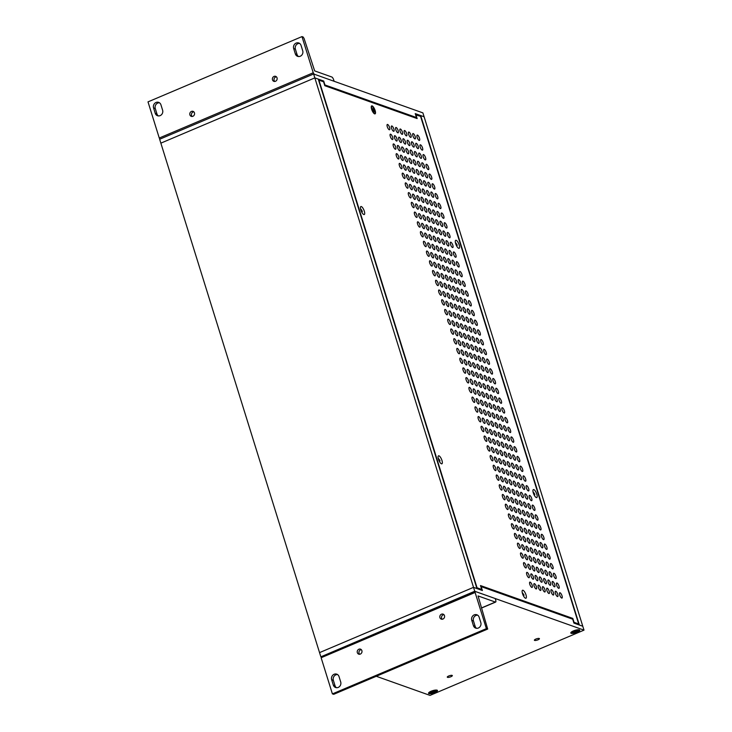 <?xml version="1.0" encoding="UTF-8"?>
<svg xmlns="http://www.w3.org/2000/svg" width="732" height="732" viewBox="0 0 732 732"><rect width="100%" height="100%" fill="white"/><g stroke="black" fill="none" stroke-linecap="round" stroke-linejoin="round"><path stroke-width="1.1" d="M434.89 692.563A4.676 1.272 -17.3 0 1 430.297 693.735A4.676 1.272 -17.3 0 1 428.586 692.948A4.676 1.272 -17.3 0 1 432.63 690.679A4.676 1.272 -17.3 0 1 437.242 690.249A4.676 1.272 -17.3 0 1 434.89 692.563M577.155 632.265A4.676 1.272 -17.3 0 1 572.561 633.436A4.676 1.272 -17.3 0 1 570.859 632.64A4.676 1.272 -17.3 0 1 574.894 630.38A4.676 1.272 -17.3 0 1 579.506 629.95A4.676 1.272 -17.3 0 1 577.155 632.265M448.734 675.984A2.644 0.723 -17.3 0 1 452.33 675.581A2.644 0.723 -17.3 0 1 450.015 677.054A2.644 0.723 -17.3 0 1 447.279 677.155A2.644 0.723 -17.3 0 1 448.734 675.984M535.833 639.073A2.644 0.723 -17.3 0 1 539.429 638.661A2.644 0.723 -17.3 0 1 537.114 640.134A2.644 0.723 -17.3 0 1 534.378 640.235A2.644 0.723 -17.3 0 1 535.833 639.073M376.285 676.277L430.023 695.4L583.999 630.133L474.729 591.246L321.211 656.677M474.729 591.246L473.522 587.348L319.545 652.615L320.753 656.513M573.915 623.088L572.698 619.19L481.18 586.616L482.388 590.514L473.522 587.348L314.833 77.885L160.857 143.152L319.545 652.615L473.522 587.348L476.935 588.565L318.255 79.102L314.833 77.885L323.709 81.042L324.926 84.939L416.444 117.513L415.236 113.616L424.103 116.772L582.782 626.244L573.915 623.088M583.999 630.133L582.782 626.244L579.369 625.027L420.69 115.564L424.103 116.772L422.895 112.884L313.625 73.987L314.833 77.885L160.857 143.152L159.649 139.254L313.625 73.987M419.637 116.004L420.69 115.564M322.656 81.49L323.709 81.042M415.401 117.962L416.444 117.513M523.288 595.583L522.987 594.942M523.005 594.951L523.856 594.732L522.447 592.838L522.73 594.302M523.856 594.732L524.03 595.29L523.179 595.235M523.801 596.489L523.179 595.226M533.921 493.551L533.5 492.252L534.671 494.054L533.802 494.274L534.104 494.905M534.671 494.054L534.845 494.612L534.049 494.731M534.616 495.82L534.259 494.64M374.692 113.24A3.623 1.19 -113 0 1 374.601 113.295A3.623 1.19 -113 0 1 374.226 113.286A3.623 1.19 -113 0 1 371.728 109.434A3.623 1.19 -113 0 1 371.517 106.899A3.623 1.19 -113 0 1 371.774 106.616A3.623 1.19 -113 0 1 371.874 106.588M371.92 109.352A3.623 1.19 -113 0 1 371.966 106.533A3.623 1.19 -113 0 1 374.473 109.407A3.623 1.19 -113 0 1 374.793 113.213A3.623 1.19 -113 0 1 371.92 109.352M373.787 111.612L373.951 111.676A1.912 0.631 -113 0 1 373.951 111.676L372.67 109.873M373.238 110.102L374.098 109.882L372.927 108.08L373.064 109.48L372.487 109.306M373.347 109.379L372.606 109.69M374.098 109.882L374.272 110.441L373.668 110.285M374.07 111.758L373.686 110.267M455.908 244.36L455.862 242.978L457.033 244.781L456.164 245L456.466 245.632M457.033 244.781L457.207 245.339L456.347 245.284M456.969 246.547L456.622 245.174M362.12 212.783L361.306 211.237M361.324 211.246L362.175 211.026L361.004 209.215L361.05 210.596M362.175 211.026L362.349 211.585L361.498 211.53M439.246 461.151L438.944 460.51M438.962 460.52L439.813 460.3L438.404 458.406L438.688 459.87M439.813 460.3L439.987 460.858L439.392 460.703M439.758 462.057L439.41 460.684M576.898 632.173A4.035 1.098 -17.3 0 1 571.418 632.796A4.035 1.098 -17.3 0 1 574.949 630.545A4.035 1.098 -17.3 0 1 579.131 630.398A4.035 1.098 -17.3 0 1 576.898 632.173M576.24 631.057L577.841 631.14L576.267 631.469L577.841 630.563A2.772 0.759 -17.3 0 0 577.822 630.536A2.772 0.759 -17.3 0 0 577.594 630.417M575.041 631.991L574.336 632.631L574.766 631.853L575.819 632.283L577.091 631.753L576.267 631.469M573.165 632.311L574.766 631.853M574.007 631.579L572.433 632.576L573.019 632.787M574.181 631.835L572.708 632.055L574.291 631.725L574.318 631.066M573.568 631.313L574.428 631.588M578.115 630.618L573.458 631.442M575.819 632.283L575.471 631.213M574.565 630.975L574.739 631.716M434.634 692.472A4.035 1.098 -17.3 0 1 429.153 693.094A4.035 1.098 -17.3 0 1 432.685 690.843A4.035 1.098 -17.3 0 1 436.867 690.697A4.035 1.098 -17.3 0 1 434.634 692.472M434.103 691.658L435.577 691.447L433.994 691.767L435.577 690.862A2.772 0.759 -17.3 0 0 435.549 690.834A2.772 0.759 -17.3 0 0 435.33 690.715M432.768 692.289L432.072 692.929L432.502 692.152L433.554 692.582L434.826 692.051L433.994 691.767M430.901 692.609L432.502 692.152M431.743 691.886L430.169 692.875L430.755 693.085M431.898 692.051L430.443 692.353L432.017 692.024L432.054 691.374M431.304 691.612L432.164 691.896M435.851 690.917L431.194 691.749M433.554 692.582L433.207 691.52M432.301 691.283L432.475 692.024M490.275 368.8A2.882 0.952 -113 0 1 492.133 371.463A2.882 0.952 -113 0 1 492.233 374.098A2.882 0.952 -113 0 1 490.23 371.819A2.882 0.952 -113 0 1 489.983 368.791A2.882 0.952 -113 0 1 490.275 368.8M486.011 367.272A2.882 0.952 -113 0 1 487.869 369.944A2.882 0.952 -113 0 1 487.96 372.579A2.882 0.952 -113 0 1 485.966 370.3A2.882 0.952 -113 0 1 485.709 367.272A2.882 0.952 -113 0 1 486.011 367.272M481.748 365.753A2.882 0.952 -113 0 1 483.596 368.425A2.882 0.952 -113 0 1 483.696 371.06A2.882 0.952 -113 0 1 481.693 368.782A2.882 0.952 -113 0 1 481.446 365.753A2.882 0.952 -113 0 1 481.748 365.753M477.474 364.234A2.882 0.952 -113 0 1 479.332 366.906A2.882 0.952 -113 0 1 479.423 369.541A2.882 0.952 -113 0 1 477.429 367.254A2.882 0.952 -113 0 1 477.173 364.234A2.882 0.952 -113 0 1 477.474 364.234M473.211 362.715A2.882 0.952 -113 0 1 475.059 365.387A2.882 0.952 -113 0 1 475.159 368.022A2.882 0.952 -113 0 1 473.156 365.735A2.882 0.952 -113 0 1 472.909 362.715A2.882 0.952 -113 0 1 473.211 362.715M468.938 361.196A2.882 0.952 -113 0 1 470.795 363.868A2.882 0.952 -113 0 1 470.886 366.503A2.882 0.952 -113 0 1 468.892 364.216A2.882 0.952 -113 0 1 468.636 361.196A2.882 0.952 -113 0 1 468.938 361.196M464.674 359.677A2.882 0.952 -113 0 1 466.522 362.349A2.882 0.952 -113 0 1 466.623 364.984A2.882 0.952 -113 0 1 464.619 362.697A2.882 0.952 -113 0 1 464.372 359.677A2.882 0.952 -113 0 1 464.674 359.677M460.401 358.158A2.882 0.952 -113 0 1 462.258 360.83A2.882 0.952 -113 0 1 462.35 363.465A2.882 0.952 -113 0 1 460.355 361.178A2.882 0.952 -113 0 1 460.099 358.158A2.882 0.952 -113 0 1 460.401 358.158M493.313 378.536A2.882 0.952 -113 0 1 495.171 381.207A2.882 0.952 -113 0 1 495.262 383.843A2.882 0.952 -113 0 1 493.267 381.555A2.882 0.952 -113 0 1 493.011 378.526A2.882 0.952 -113 0 1 493.313 378.536M489.04 377.017A2.882 0.952 -113 0 1 490.898 379.688A2.882 0.952 -113 0 1 490.998 382.324A2.882 0.952 -113 0 1 488.994 380.036A2.882 0.952 -113 0 1 488.747 377.007A2.882 0.952 -113 0 1 489.04 377.017M484.776 375.498A2.882 0.952 -113 0 1 486.634 378.17A2.882 0.952 -113 0 1 486.725 380.805A2.882 0.952 -113 0 1 484.73 378.517A2.882 0.952 -113 0 1 484.474 375.489A2.882 0.952 -113 0 1 484.776 375.498M480.503 373.979A2.882 0.952 -113 0 1 482.361 376.651A2.882 0.952 -113 0 1 482.461 379.286A2.882 0.952 -113 0 1 480.457 376.998A2.882 0.952 -113 0 1 480.21 373.97A2.882 0.952 -113 0 1 480.503 373.979M476.239 372.46A2.882 0.952 -113 0 1 478.097 375.132A2.882 0.952 -113 0 1 478.188 377.758A2.882 0.952 -113 0 1 476.193 375.479A2.882 0.952 -113 0 1 475.937 372.451A2.882 0.952 -113 0 1 476.239 372.46M471.975 370.941A2.882 0.952 -113 0 1 473.824 373.613A2.882 0.952 -113 0 1 473.924 376.239A2.882 0.952 -113 0 1 471.92 373.961A2.882 0.952 -113 0 1 471.673 370.932A2.882 0.952 -113 0 1 471.975 370.941M467.702 369.422A2.882 0.952 -113 0 1 469.56 372.094A2.882 0.952 -113 0 1 469.651 374.72A2.882 0.952 -113 0 1 467.657 372.442A2.882 0.952 -113 0 1 467.4 369.413A2.882 0.952 -113 0 1 467.702 369.422M463.438 367.903A2.882 0.952 -113 0 1 465.287 370.575A2.882 0.952 -113 0 1 465.387 373.201A2.882 0.952 -113 0 1 463.383 370.923A2.882 0.952 -113 0 1 463.136 367.894A2.882 0.952 -113 0 1 463.438 367.903M496.342 388.271A2.882 0.952 -113 0 1 498.199 390.943A2.882 0.952 -113 0 1 498.3 393.578A2.882 0.952 -113 0 1 496.296 391.291A2.882 0.952 -113 0 1 496.049 388.262A2.882 0.952 -113 0 1 496.342 388.271M492.078 386.752A2.882 0.952 -113 0 1 493.926 389.424A2.882 0.952 -113 0 1 494.027 392.059A2.882 0.952 -113 0 1 492.032 389.772A2.882 0.952 -113 0 1 491.776 386.743A2.882 0.952 -113 0 1 492.078 386.752M487.805 385.233A2.882 0.952 -113 0 1 489.662 387.905A2.882 0.952 -113 0 1 489.763 390.54A2.882 0.952 -113 0 1 487.759 388.253A2.882 0.952 -113 0 1 487.512 385.224A2.882 0.952 -113 0 1 487.805 385.233M483.541 383.714A2.882 0.952 -113 0 1 485.398 386.386A2.882 0.952 -113 0 1 485.49 389.021A2.882 0.952 -113 0 1 483.495 386.734A2.882 0.952 -113 0 1 483.239 383.705A2.882 0.952 -113 0 1 483.541 383.714M479.268 382.195A2.882 0.952 -113 0 1 481.125 384.867A2.882 0.952 -113 0 1 481.226 387.502A2.882 0.952 -113 0 1 479.222 385.215A2.882 0.952 -113 0 1 478.975 382.186A2.882 0.952 -113 0 1 479.268 382.195M475.004 380.677A2.882 0.952 -113 0 1 476.861 383.348A2.882 0.952 -113 0 1 476.953 385.984A2.882 0.952 -113 0 1 474.958 383.696A2.882 0.952 -113 0 1 474.702 380.667A2.882 0.952 -113 0 1 475.004 380.677M470.74 379.158A2.882 0.952 -113 0 1 472.588 381.83A2.882 0.952 -113 0 1 472.689 384.465A2.882 0.952 -113 0 1 470.685 382.177A2.882 0.952 -113 0 1 470.438 379.149A2.882 0.952 -113 0 1 470.74 379.158M466.467 377.639A2.882 0.952 -113 0 1 468.324 380.311A2.882 0.952 -113 0 1 468.416 382.946A2.882 0.952 -113 0 1 466.421 380.658A2.882 0.952 -113 0 1 466.165 377.63A2.882 0.952 -113 0 1 466.467 377.639M499.38 398.007A2.882 0.952 -113 0 1 501.228 400.678A2.882 0.952 -113 0 1 501.329 403.314A2.882 0.952 -113 0 1 499.334 401.026A2.882 0.952 -113 0 1 499.078 397.998A2.882 0.952 -113 0 1 499.38 398.007M495.107 396.488A2.882 0.952 -113 0 1 496.964 399.16A2.882 0.952 -113 0 1 497.065 401.795A2.882 0.952 -113 0 1 495.061 399.507A2.882 0.952 -113 0 1 494.814 396.479A2.882 0.952 -113 0 1 495.107 396.488M490.843 394.969A2.882 0.952 -113 0 1 492.691 397.641A2.882 0.952 -113 0 1 492.792 400.276A2.882 0.952 -113 0 1 490.797 397.988A2.882 0.952 -113 0 1 490.541 394.96A2.882 0.952 -113 0 1 490.843 394.969M486.57 393.45A2.882 0.952 -113 0 1 488.427 396.122A2.882 0.952 -113 0 1 488.528 398.757A2.882 0.952 -113 0 1 486.524 396.47A2.882 0.952 -113 0 1 486.277 393.441A2.882 0.952 -113 0 1 486.57 393.45M482.306 391.931A2.882 0.952 -113 0 1 484.163 394.603A2.882 0.952 -113 0 1 484.255 397.238A2.882 0.952 -113 0 1 482.26 394.951A2.882 0.952 -113 0 1 482.004 391.922A2.882 0.952 -113 0 1 482.306 391.931M478.033 390.412A2.882 0.952 -113 0 1 479.89 393.084A2.882 0.952 -113 0 1 479.991 395.719A2.882 0.952 -113 0 1 477.987 393.432A2.882 0.952 -113 0 1 477.74 390.403A2.882 0.952 -113 0 1 478.033 390.412M473.769 388.893A2.882 0.952 -113 0 1 475.626 391.565A2.882 0.952 -113 0 1 475.718 394.2A2.882 0.952 -113 0 1 473.723 391.913A2.882 0.952 -113 0 1 473.467 388.884A2.882 0.952 -113 0 1 473.769 388.893M469.496 387.374A2.882 0.952 -113 0 1 471.353 390.046A2.882 0.952 -113 0 1 471.454 392.681A2.882 0.952 -113 0 1 469.45 390.394A2.882 0.952 -113 0 1 469.203 387.365A2.882 0.952 -113 0 1 469.496 387.374M502.408 407.742A2.882 0.952 -113 0 1 504.266 410.414A2.882 0.952 -113 0 1 504.366 413.049A2.882 0.952 -113 0 1 502.362 410.762A2.882 0.952 -113 0 1 502.106 407.742A2.882 0.952 -113 0 1 502.408 407.742M498.144 406.223A2.882 0.952 -113 0 1 499.993 408.895A2.882 0.952 -113 0 1 500.093 411.53A2.882 0.952 -113 0 1 498.099 409.243A2.882 0.952 -113 0 1 497.842 406.223A2.882 0.952 -113 0 1 498.144 406.223M493.871 404.705A2.882 0.952 -113 0 1 495.729 407.376A2.882 0.952 -113 0 1 495.829 410.012A2.882 0.952 -113 0 1 493.826 407.724A2.882 0.952 -113 0 1 493.569 404.695A2.882 0.952 -113 0 1 493.871 404.705M489.607 403.186A2.882 0.952 -113 0 1 491.456 405.857A2.882 0.952 -113 0 1 491.556 408.493A2.882 0.952 -113 0 1 489.562 406.205A2.882 0.952 -113 0 1 489.305 403.176A2.882 0.952 -113 0 1 489.607 403.186M485.334 401.667A2.882 0.952 -113 0 1 487.192 404.339A2.882 0.952 -113 0 1 487.292 406.974A2.882 0.952 -113 0 1 485.289 404.686A2.882 0.952 -113 0 1 485.042 401.658A2.882 0.952 -113 0 1 485.334 401.667M481.07 400.148A2.882 0.952 -113 0 1 482.928 402.82A2.882 0.952 -113 0 1 483.019 405.455A2.882 0.952 -113 0 1 481.025 403.167A2.882 0.952 -113 0 1 480.768 400.139A2.882 0.952 -113 0 1 481.07 400.148M476.797 398.629A2.882 0.952 -113 0 1 478.655 401.301A2.882 0.952 -113 0 1 478.755 403.936A2.882 0.952 -113 0 1 476.752 401.648A2.882 0.952 -113 0 1 476.505 398.62A2.882 0.952 -113 0 1 476.797 398.629M472.533 397.11A2.882 0.952 -113 0 1 474.391 399.782A2.882 0.952 -113 0 1 474.482 402.417A2.882 0.952 -113 0 1 472.488 400.13A2.882 0.952 -113 0 1 472.232 397.101A2.882 0.952 -113 0 1 472.533 397.11M505.446 417.478A2.882 0.952 -113 0 1 507.294 420.15A2.882 0.952 -113 0 1 507.395 422.785A2.882 0.952 -113 0 1 505.391 420.497A2.882 0.952 -113 0 1 505.144 417.478A2.882 0.952 -113 0 1 505.446 417.478M501.173 415.959A2.882 0.952 -113 0 1 503.03 418.631A2.882 0.952 -113 0 1 503.131 421.266A2.882 0.952 -113 0 1 501.127 418.978A2.882 0.952 -113 0 1 500.871 415.959A2.882 0.952 -113 0 1 501.173 415.959M496.909 414.44A2.882 0.952 -113 0 1 498.757 417.112A2.882 0.952 -113 0 1 498.858 419.747A2.882 0.952 -113 0 1 496.863 417.46A2.882 0.952 -113 0 1 496.607 414.44A2.882 0.952 -113 0 1 496.909 414.44M492.636 412.921A2.882 0.952 -113 0 1 494.493 415.593A2.882 0.952 -113 0 1 494.594 418.228A2.882 0.952 -113 0 1 492.59 415.941A2.882 0.952 -113 0 1 492.334 412.921A2.882 0.952 -113 0 1 492.636 412.921M488.372 411.402A2.882 0.952 -113 0 1 490.22 414.074A2.882 0.952 -113 0 1 490.321 416.709A2.882 0.952 -113 0 1 488.326 414.422A2.882 0.952 -113 0 1 488.07 411.402A2.882 0.952 -113 0 1 488.372 411.402M484.099 409.883A2.882 0.952 -113 0 1 485.957 412.555A2.882 0.952 -113 0 1 486.057 415.19A2.882 0.952 -113 0 1 484.053 412.903A2.882 0.952 -113 0 1 483.806 409.883A2.882 0.952 -113 0 1 484.099 409.883M479.835 408.365A2.882 0.952 -113 0 1 481.683 411.036A2.882 0.952 -113 0 1 481.784 413.672A2.882 0.952 -113 0 1 479.789 411.384A2.882 0.952 -113 0 1 479.533 408.365A2.882 0.952 -113 0 1 479.835 408.365M475.562 406.846A2.882 0.952 -113 0 1 477.42 409.517A2.882 0.952 -113 0 1 477.52 412.153A2.882 0.952 -113 0 1 475.516 409.865A2.882 0.952 -113 0 1 475.269 406.846A2.882 0.952 -113 0 1 475.562 406.846M508.475 427.223A2.882 0.952 -113 0 1 510.332 429.894A2.882 0.952 -113 0 1 510.424 432.521A2.882 0.952 -113 0 1 508.429 430.242A2.882 0.952 -113 0 1 508.173 427.214A2.882 0.952 -113 0 1 508.475 427.223M504.211 425.704A2.882 0.952 -113 0 1 506.059 428.376A2.882 0.952 -113 0 1 506.16 431.002A2.882 0.952 -113 0 1 504.156 428.723A2.882 0.952 -113 0 1 503.909 425.695A2.882 0.952 -113 0 1 504.211 425.704M499.938 424.185A2.882 0.952 -113 0 1 501.795 426.857A2.882 0.952 -113 0 1 501.887 429.483A2.882 0.952 -113 0 1 499.892 427.204A2.882 0.952 -113 0 1 499.636 424.176A2.882 0.952 -113 0 1 499.938 424.185M495.674 422.666A2.882 0.952 -113 0 1 497.522 425.338A2.882 0.952 -113 0 1 497.623 427.964A2.882 0.952 -113 0 1 495.628 425.685A2.882 0.952 -113 0 1 495.372 422.657A2.882 0.952 -113 0 1 495.674 422.666M491.401 421.147A2.882 0.952 -113 0 1 493.258 423.81A2.882 0.952 -113 0 1 493.359 426.445A2.882 0.952 -113 0 1 491.355 424.167A2.882 0.952 -113 0 1 491.099 421.138A2.882 0.952 -113 0 1 491.401 421.147M487.137 419.619A2.882 0.952 -113 0 1 488.985 422.291A2.882 0.952 -113 0 1 489.086 424.926A2.882 0.952 -113 0 1 487.091 422.648A2.882 0.952 -113 0 1 486.835 419.619A2.882 0.952 -113 0 1 487.137 419.619M482.864 418.1A2.882 0.952 -113 0 1 484.721 420.772A2.882 0.952 -113 0 1 484.822 423.407A2.882 0.952 -113 0 1 482.818 421.129A2.882 0.952 -113 0 1 482.562 418.1A2.882 0.952 -113 0 1 482.864 418.1M478.6 416.581A2.882 0.952 -113 0 1 480.448 419.253A2.882 0.952 -113 0 1 480.549 421.888A2.882 0.952 -113 0 1 478.554 419.601A2.882 0.952 -113 0 1 478.298 416.581A2.882 0.952 -113 0 1 478.6 416.581M511.512 436.958A2.882 0.952 -113 0 1 513.361 439.63A2.882 0.952 -113 0 1 513.461 442.265A2.882 0.952 -113 0 1 511.458 439.978A2.882 0.952 -113 0 1 511.211 436.949A2.882 0.952 -113 0 1 511.512 436.958M507.239 435.439A2.882 0.952 -113 0 1 509.097 438.111A2.882 0.952 -113 0 1 509.188 440.746A2.882 0.952 -113 0 1 507.194 438.459A2.882 0.952 -113 0 1 506.937 435.43A2.882 0.952 -113 0 1 507.239 435.439M502.976 433.92A2.882 0.952 -113 0 1 504.824 436.592A2.882 0.952 -113 0 1 504.924 439.227A2.882 0.952 -113 0 1 502.921 436.94A2.882 0.952 -113 0 1 502.674 433.911A2.882 0.952 -113 0 1 502.976 433.92M498.702 432.402A2.882 0.952 -113 0 1 500.56 435.073A2.882 0.952 -113 0 1 500.651 437.709A2.882 0.952 -113 0 1 498.657 435.421A2.882 0.952 -113 0 1 498.401 432.392A2.882 0.952 -113 0 1 498.702 432.402M494.439 430.883A2.882 0.952 -113 0 1 496.287 433.554A2.882 0.952 -113 0 1 496.388 436.19A2.882 0.952 -113 0 1 494.384 433.902A2.882 0.952 -113 0 1 494.137 430.873A2.882 0.952 -113 0 1 494.439 430.883M490.166 429.364A2.882 0.952 -113 0 1 492.023 432.036A2.882 0.952 -113 0 1 492.124 434.671A2.882 0.952 -113 0 1 490.12 432.383A2.882 0.952 -113 0 1 489.864 429.355A2.882 0.952 -113 0 1 490.166 429.364M485.902 427.845A2.882 0.952 -113 0 1 487.75 430.517A2.882 0.952 -113 0 1 487.851 433.152A2.882 0.952 -113 0 1 485.856 430.864A2.882 0.952 -113 0 1 485.6 427.836A2.882 0.952 -113 0 1 485.902 427.845M481.629 426.326A2.882 0.952 -113 0 1 483.486 428.998A2.882 0.952 -113 0 1 483.587 431.624A2.882 0.952 -113 0 1 481.583 429.345A2.882 0.952 -113 0 1 481.327 426.317A2.882 0.952 -113 0 1 481.629 426.326M514.541 446.694A2.882 0.952 -113 0 1 516.399 449.366A2.882 0.952 -113 0 1 516.49 452.001A2.882 0.952 -113 0 1 514.495 449.713A2.882 0.952 -113 0 1 514.239 446.685A2.882 0.952 -113 0 1 514.541 446.694M510.277 445.175A2.882 0.952 -113 0 1 512.126 447.847A2.882 0.952 -113 0 1 512.226 450.482A2.882 0.952 -113 0 1 510.222 448.194A2.882 0.952 -113 0 1 509.975 445.166A2.882 0.952 -113 0 1 510.277 445.175M506.004 443.656A2.882 0.952 -113 0 1 507.862 446.328A2.882 0.952 -113 0 1 507.953 448.963A2.882 0.952 -113 0 1 505.958 446.676A2.882 0.952 -113 0 1 505.702 443.647A2.882 0.952 -113 0 1 506.004 443.656M501.74 442.137A2.882 0.952 -113 0 1 503.589 444.809A2.882 0.952 -113 0 1 503.689 447.444A2.882 0.952 -113 0 1 501.685 445.157A2.882 0.952 -113 0 1 501.438 442.128A2.882 0.952 -113 0 1 501.74 442.137M497.467 440.618A2.882 0.952 -113 0 1 499.325 443.29A2.882 0.952 -113 0 1 499.416 445.925A2.882 0.952 -113 0 1 497.421 443.638A2.882 0.952 -113 0 1 497.165 440.609A2.882 0.952 -113 0 1 497.467 440.618M493.203 439.099A2.882 0.952 -113 0 1 495.052 441.771A2.882 0.952 -113 0 1 495.152 444.406A2.882 0.952 -113 0 1 493.148 442.119A2.882 0.952 -113 0 1 492.901 439.09A2.882 0.952 -113 0 1 493.203 439.099M488.93 437.58A2.882 0.952 -113 0 1 490.788 440.252A2.882 0.952 -113 0 1 490.879 442.887A2.882 0.952 -113 0 1 488.885 440.6A2.882 0.952 -113 0 1 488.628 437.571A2.882 0.952 -113 0 1 488.93 437.58M484.666 436.062A2.882 0.952 -113 0 1 486.515 438.733A2.882 0.952 -113 0 1 486.615 441.369A2.882 0.952 -113 0 1 484.621 439.081A2.882 0.952 -113 0 1 484.364 436.052A2.882 0.952 -113 0 1 484.666 436.062M517.579 456.429A2.882 0.952 -113 0 1 519.427 459.101A2.882 0.952 -113 0 1 519.528 461.736A2.882 0.952 -113 0 1 517.524 459.449A2.882 0.952 -113 0 1 517.277 456.42A2.882 0.952 -113 0 1 517.579 456.429M513.306 454.911A2.882 0.952 -113 0 1 515.163 457.582A2.882 0.952 -113 0 1 515.255 460.218A2.882 0.952 -113 0 1 513.26 457.93A2.882 0.952 -113 0 1 513.004 454.901A2.882 0.952 -113 0 1 513.306 454.911M509.042 453.392A2.882 0.952 -113 0 1 510.89 456.063A2.882 0.952 -113 0 1 510.991 458.699A2.882 0.952 -113 0 1 508.987 456.411A2.882 0.952 -113 0 1 508.74 453.382A2.882 0.952 -113 0 1 509.042 453.392M504.769 451.873A2.882 0.952 -113 0 1 506.626 454.545A2.882 0.952 -113 0 1 506.718 457.18A2.882 0.952 -113 0 1 504.723 454.892A2.882 0.952 -113 0 1 504.467 451.864A2.882 0.952 -113 0 1 504.769 451.873M500.505 450.354A2.882 0.952 -113 0 1 502.353 453.026A2.882 0.952 -113 0 1 502.454 455.661A2.882 0.952 -113 0 1 500.45 453.373A2.882 0.952 -113 0 1 500.203 450.345A2.882 0.952 -113 0 1 500.505 450.354M496.232 448.835A2.882 0.952 -113 0 1 498.089 451.507A2.882 0.952 -113 0 1 498.181 454.142A2.882 0.952 -113 0 1 496.186 451.854A2.882 0.952 -113 0 1 495.93 448.826A2.882 0.952 -113 0 1 496.232 448.835M491.968 447.316A2.882 0.952 -113 0 1 493.816 449.988A2.882 0.952 -113 0 1 493.917 452.623A2.882 0.952 -113 0 1 491.913 450.336A2.882 0.952 -113 0 1 491.666 447.307A2.882 0.952 -113 0 1 491.968 447.316M487.695 445.797A2.882 0.952 -113 0 1 489.552 448.469A2.882 0.952 -113 0 1 489.644 451.104A2.882 0.952 -113 0 1 487.649 448.817A2.882 0.952 -113 0 1 487.393 445.788A2.882 0.952 -113 0 1 487.695 445.797M520.608 466.165A2.882 0.952 -113 0 1 522.465 468.837A2.882 0.952 -113 0 1 522.557 471.472A2.882 0.952 -113 0 1 520.562 469.185A2.882 0.952 -113 0 1 520.306 466.165A2.882 0.952 -113 0 1 520.608 466.165M516.344 464.646A2.882 0.952 -113 0 1 518.192 467.318A2.882 0.952 -113 0 1 518.293 469.953A2.882 0.952 -113 0 1 516.289 467.666A2.882 0.952 -113 0 1 516.042 464.646A2.882 0.952 -113 0 1 516.344 464.646M512.071 463.127A2.882 0.952 -113 0 1 513.928 465.799A2.882 0.952 -113 0 1 514.02 468.434A2.882 0.952 -113 0 1 512.025 466.147A2.882 0.952 -113 0 1 511.769 463.127A2.882 0.952 -113 0 1 512.071 463.127M507.807 461.608A2.882 0.952 -113 0 1 509.655 464.28A2.882 0.952 -113 0 1 509.756 466.915A2.882 0.952 -113 0 1 507.752 464.628A2.882 0.952 -113 0 1 507.505 461.608A2.882 0.952 -113 0 1 507.807 461.608M503.534 460.089A2.882 0.952 -113 0 1 505.391 462.761A2.882 0.952 -113 0 1 505.483 465.396A2.882 0.952 -113 0 1 503.488 463.109A2.882 0.952 -113 0 1 503.232 460.089A2.882 0.952 -113 0 1 503.534 460.089M499.27 458.571A2.882 0.952 -113 0 1 501.118 461.242A2.882 0.952 -113 0 1 501.219 463.878A2.882 0.952 -113 0 1 499.215 461.59A2.882 0.952 -113 0 1 498.968 458.571A2.882 0.952 -113 0 1 499.27 458.571M494.997 457.052A2.882 0.952 -113 0 1 496.854 459.723A2.882 0.952 -113 0 1 496.946 462.359A2.882 0.952 -113 0 1 494.951 460.071A2.882 0.952 -113 0 1 494.695 457.043A2.882 0.952 -113 0 1 494.997 457.052M490.733 455.533A2.882 0.952 -113 0 1 492.581 458.205A2.882 0.952 -113 0 1 492.682 460.84A2.882 0.952 -113 0 1 490.678 458.552A2.882 0.952 -113 0 1 490.431 455.524A2.882 0.952 -113 0 1 490.733 455.533M523.636 475.91A2.882 0.952 -113 0 1 525.494 478.572A2.882 0.952 -113 0 1 525.594 481.208A2.882 0.952 -113 0 1 523.59 478.929A2.882 0.952 -113 0 1 523.343 475.901A2.882 0.952 -113 0 1 523.636 475.91M519.372 474.382A2.882 0.952 -113 0 1 521.23 477.054A2.882 0.952 -113 0 1 521.321 479.689A2.882 0.952 -113 0 1 519.327 477.41A2.882 0.952 -113 0 1 519.07 474.382A2.882 0.952 -113 0 1 519.372 474.382M515.108 472.863A2.882 0.952 -113 0 1 516.957 475.535A2.882 0.952 -113 0 1 517.057 478.17A2.882 0.952 -113 0 1 515.053 475.892A2.882 0.952 -113 0 1 514.806 472.863A2.882 0.952 -113 0 1 515.108 472.863M510.835 471.344A2.882 0.952 -113 0 1 512.693 474.016A2.882 0.952 -113 0 1 512.784 476.651A2.882 0.952 -113 0 1 510.79 474.363A2.882 0.952 -113 0 1 510.533 471.344A2.882 0.952 -113 0 1 510.835 471.344M506.571 469.825A2.882 0.952 -113 0 1 508.42 472.497A2.882 0.952 -113 0 1 508.52 475.132A2.882 0.952 -113 0 1 506.517 472.845A2.882 0.952 -113 0 1 506.269 469.825A2.882 0.952 -113 0 1 506.571 469.825M502.298 468.306A2.882 0.952 -113 0 1 504.156 470.978A2.882 0.952 -113 0 1 504.247 473.613A2.882 0.952 -113 0 1 502.253 471.326A2.882 0.952 -113 0 1 501.996 468.306A2.882 0.952 -113 0 1 502.298 468.306M498.034 466.787A2.882 0.952 -113 0 1 499.883 469.459A2.882 0.952 -113 0 1 499.983 472.094A2.882 0.952 -113 0 1 497.98 469.807A2.882 0.952 -113 0 1 497.733 466.787A2.882 0.952 -113 0 1 498.034 466.787M493.761 465.268A2.882 0.952 -113 0 1 495.619 467.94A2.882 0.952 -113 0 1 495.71 470.575A2.882 0.952 -113 0 1 493.716 468.288A2.882 0.952 -113 0 1 493.459 465.268A2.882 0.952 -113 0 1 493.761 465.268M526.674 485.645A2.882 0.952 -113 0 1 528.531 488.317A2.882 0.952 -113 0 1 528.623 490.952A2.882 0.952 -113 0 1 526.628 488.665A2.882 0.952 -113 0 1 526.372 485.636A2.882 0.952 -113 0 1 526.674 485.645M522.401 484.127A2.882 0.952 -113 0 1 524.258 486.798A2.882 0.952 -113 0 1 524.359 489.433A2.882 0.952 -113 0 1 522.355 487.146A2.882 0.952 -113 0 1 522.108 484.117A2.882 0.952 -113 0 1 522.401 484.127M518.137 482.608A2.882 0.952 -113 0 1 519.995 485.279A2.882 0.952 -113 0 1 520.086 487.915A2.882 0.952 -113 0 1 518.091 485.627A2.882 0.952 -113 0 1 517.835 482.598A2.882 0.952 -113 0 1 518.137 482.608M513.873 481.089A2.882 0.952 -113 0 1 515.721 483.761A2.882 0.952 -113 0 1 515.822 486.387A2.882 0.952 -113 0 1 513.818 484.108A2.882 0.952 -113 0 1 513.571 481.08A2.882 0.952 -113 0 1 513.873 481.089M509.6 479.57A2.882 0.952 -113 0 1 511.458 482.242A2.882 0.952 -113 0 1 511.549 484.868A2.882 0.952 -113 0 1 509.554 482.589A2.882 0.952 -113 0 1 509.298 479.561A2.882 0.952 -113 0 1 509.6 479.57M505.336 478.051A2.882 0.952 -113 0 1 507.184 480.723A2.882 0.952 -113 0 1 507.285 483.349A2.882 0.952 -113 0 1 505.281 481.07A2.882 0.952 -113 0 1 505.034 478.042A2.882 0.952 -113 0 1 505.336 478.051M501.063 476.532A2.882 0.952 -113 0 1 502.921 479.204A2.882 0.952 -113 0 1 503.012 481.83A2.882 0.952 -113 0 1 501.017 479.552A2.882 0.952 -113 0 1 500.761 476.523A2.882 0.952 -113 0 1 501.063 476.532M496.799 475.013A2.882 0.952 -113 0 1 498.648 477.676A2.882 0.952 -113 0 1 498.748 480.311A2.882 0.952 -113 0 1 496.744 478.033A2.882 0.952 -113 0 1 496.497 475.004A2.882 0.952 -113 0 1 496.799 475.013M529.703 495.381A2.882 0.952 -113 0 1 531.56 498.053A2.882 0.952 -113 0 1 531.661 500.688A2.882 0.952 -113 0 1 529.657 498.401A2.882 0.952 -113 0 1 529.41 495.372A2.882 0.952 -113 0 1 529.703 495.381M525.439 493.862A2.882 0.952 -113 0 1 527.296 496.534A2.882 0.952 -113 0 1 527.388 499.169A2.882 0.952 -113 0 1 525.393 496.882A2.882 0.952 -113 0 1 525.137 493.853A2.882 0.952 -113 0 1 525.439 493.862M521.166 492.343A2.882 0.952 -113 0 1 523.023 495.015A2.882 0.952 -113 0 1 523.124 497.65A2.882 0.952 -113 0 1 521.12 495.363A2.882 0.952 -113 0 1 520.873 492.334A2.882 0.952 -113 0 1 521.166 492.343M516.902 490.824A2.882 0.952 -113 0 1 518.759 493.496A2.882 0.952 -113 0 1 518.851 496.131A2.882 0.952 -113 0 1 516.856 493.844A2.882 0.952 -113 0 1 516.6 490.815A2.882 0.952 -113 0 1 516.902 490.824M512.629 489.305A2.882 0.952 -113 0 1 514.486 491.977A2.882 0.952 -113 0 1 514.587 494.612A2.882 0.952 -113 0 1 512.583 492.325A2.882 0.952 -113 0 1 512.336 489.296A2.882 0.952 -113 0 1 512.629 489.305M508.365 487.787A2.882 0.952 -113 0 1 510.222 490.458A2.882 0.952 -113 0 1 510.314 493.094A2.882 0.952 -113 0 1 508.319 490.806A2.882 0.952 -113 0 1 508.063 487.777A2.882 0.952 -113 0 1 508.365 487.787M504.101 486.268A2.882 0.952 -113 0 1 505.949 488.939A2.882 0.952 -113 0 1 506.05 491.575A2.882 0.952 -113 0 1 504.046 489.287A2.882 0.952 -113 0 1 503.799 486.258A2.882 0.952 -113 0 1 504.101 486.268M499.828 484.749A2.882 0.952 -113 0 1 501.685 487.421A2.882 0.952 -113 0 1 501.777 490.056A2.882 0.952 -113 0 1 499.782 487.768A2.882 0.952 -113 0 1 499.526 484.74A2.882 0.952 -113 0 1 499.828 484.749M532.74 505.117A2.882 0.952 -113 0 1 534.589 507.788A2.882 0.952 -113 0 1 534.689 510.424A2.882 0.952 -113 0 1 532.695 508.136A2.882 0.952 -113 0 1 532.438 505.107A2.882 0.952 -113 0 1 532.74 505.117M528.467 503.598A2.882 0.952 -113 0 1 530.325 506.269A2.882 0.952 -113 0 1 530.426 508.905A2.882 0.952 -113 0 1 528.422 506.617A2.882 0.952 -113 0 1 528.175 503.589A2.882 0.952 -113 0 1 528.467 503.598M524.203 502.079A2.882 0.952 -113 0 1 526.052 504.751A2.882 0.952 -113 0 1 526.152 507.386A2.882 0.952 -113 0 1 524.158 505.098A2.882 0.952 -113 0 1 523.902 502.07A2.882 0.952 -113 0 1 524.203 502.079M519.93 500.56A2.882 0.952 -113 0 1 521.788 503.232A2.882 0.952 -113 0 1 521.889 505.867A2.882 0.952 -113 0 1 519.885 503.579A2.882 0.952 -113 0 1 519.638 500.551A2.882 0.952 -113 0 1 519.93 500.56M515.667 499.041A2.882 0.952 -113 0 1 517.524 501.713A2.882 0.952 -113 0 1 517.616 504.348A2.882 0.952 -113 0 1 515.621 502.061A2.882 0.952 -113 0 1 515.365 499.032A2.882 0.952 -113 0 1 515.667 499.041M511.394 497.522A2.882 0.952 -113 0 1 513.251 500.194A2.882 0.952 -113 0 1 513.352 502.829A2.882 0.952 -113 0 1 511.348 500.542A2.882 0.952 -113 0 1 511.101 497.513A2.882 0.952 -113 0 1 511.394 497.522M507.13 496.003A2.882 0.952 -113 0 1 508.987 498.675A2.882 0.952 -113 0 1 509.079 501.31A2.882 0.952 -113 0 1 507.084 499.023A2.882 0.952 -113 0 1 506.828 495.994A2.882 0.952 -113 0 1 507.13 496.003M502.866 494.484A2.882 0.952 -113 0 1 504.714 497.156A2.882 0.952 -113 0 1 504.815 499.791A2.882 0.952 -113 0 1 502.811 497.504A2.882 0.952 -113 0 1 502.564 494.475A2.882 0.952 -113 0 1 502.866 494.484M535.769 514.852A2.882 0.952 -113 0 1 537.627 517.524A2.882 0.952 -113 0 1 537.727 520.159A2.882 0.952 -113 0 1 535.723 517.872A2.882 0.952 -113 0 1 535.467 514.852A2.882 0.952 -113 0 1 535.769 514.852M531.505 513.333A2.882 0.952 -113 0 1 533.354 516.005A2.882 0.952 -113 0 1 533.454 518.64A2.882 0.952 -113 0 1 531.459 516.353A2.882 0.952 -113 0 1 531.203 513.333A2.882 0.952 -113 0 1 531.505 513.333M527.232 511.814A2.882 0.952 -113 0 1 529.09 514.486A2.882 0.952 -113 0 1 529.19 517.121A2.882 0.952 -113 0 1 527.186 514.834A2.882 0.952 -113 0 1 526.939 511.805A2.882 0.952 -113 0 1 527.232 511.814M522.968 510.296A2.882 0.952 -113 0 1 524.817 512.967A2.882 0.952 -113 0 1 524.917 515.602A2.882 0.952 -113 0 1 522.923 513.315A2.882 0.952 -113 0 1 522.666 510.286A2.882 0.952 -113 0 1 522.968 510.296M518.695 508.777A2.882 0.952 -113 0 1 520.553 511.448A2.882 0.952 -113 0 1 520.653 514.084A2.882 0.952 -113 0 1 518.649 511.796A2.882 0.952 -113 0 1 518.402 508.767A2.882 0.952 -113 0 1 518.695 508.777M514.431 507.258A2.882 0.952 -113 0 1 516.289 509.929A2.882 0.952 -113 0 1 516.38 512.565A2.882 0.952 -113 0 1 514.386 510.277A2.882 0.952 -113 0 1 514.129 507.249A2.882 0.952 -113 0 1 514.431 507.258M510.158 505.739A2.882 0.952 -113 0 1 512.016 508.411A2.882 0.952 -113 0 1 512.116 511.046A2.882 0.952 -113 0 1 510.113 508.758A2.882 0.952 -113 0 1 509.865 505.73A2.882 0.952 -113 0 1 510.158 505.739M505.894 504.22A2.882 0.952 -113 0 1 507.752 506.892A2.882 0.952 -113 0 1 507.843 509.527A2.882 0.952 -113 0 1 505.849 507.239A2.882 0.952 -113 0 1 505.592 504.211A2.882 0.952 -113 0 1 505.894 504.22M538.807 524.588A2.882 0.952 -113 0 1 540.655 527.26A2.882 0.952 -113 0 1 540.756 529.895A2.882 0.952 -113 0 1 538.761 527.607A2.882 0.952 -113 0 1 538.505 524.588A2.882 0.952 -113 0 1 538.807 524.588M534.534 523.069A2.882 0.952 -113 0 1 536.391 525.741A2.882 0.952 -113 0 1 536.492 528.376A2.882 0.952 -113 0 1 534.488 526.088A2.882 0.952 -113 0 1 534.232 523.069A2.882 0.952 -113 0 1 534.534 523.069M530.27 521.55A2.882 0.952 -113 0 1 532.118 524.222A2.882 0.952 -113 0 1 532.219 526.857A2.882 0.952 -113 0 1 530.224 524.569A2.882 0.952 -113 0 1 529.968 521.55A2.882 0.952 -113 0 1 530.27 521.55M525.997 520.031A2.882 0.952 -113 0 1 527.854 522.703A2.882 0.952 -113 0 1 527.955 525.338A2.882 0.952 -113 0 1 525.951 523.051A2.882 0.952 -113 0 1 525.695 520.031A2.882 0.952 -113 0 1 525.997 520.031M521.733 518.512A2.882 0.952 -113 0 1 523.581 521.184A2.882 0.952 -113 0 1 523.682 523.819A2.882 0.952 -113 0 1 521.687 521.532A2.882 0.952 -113 0 1 521.431 518.512A2.882 0.952 -113 0 1 521.733 518.512M517.46 516.993A2.882 0.952 -113 0 1 519.317 519.665A2.882 0.952 -113 0 1 519.418 522.3A2.882 0.952 -113 0 1 517.414 520.013A2.882 0.952 -113 0 1 517.167 516.993A2.882 0.952 -113 0 1 517.46 516.993M513.196 515.474A2.882 0.952 -113 0 1 515.044 518.146A2.882 0.952 -113 0 1 515.145 520.781A2.882 0.952 -113 0 1 513.15 518.494A2.882 0.952 -113 0 1 512.894 515.474A2.882 0.952 -113 0 1 513.196 515.474M508.923 513.956A2.882 0.952 -113 0 1 510.78 516.627A2.882 0.952 -113 0 1 510.881 519.263A2.882 0.952 -113 0 1 508.877 516.975A2.882 0.952 -113 0 1 508.63 513.956A2.882 0.952 -113 0 1 508.923 513.956M541.836 534.333A2.882 0.952 -113 0 1 543.693 537.004A2.882 0.952 -113 0 1 543.784 539.63A2.882 0.952 -113 0 1 541.79 537.352A2.882 0.952 -113 0 1 541.534 534.323A2.882 0.952 -113 0 1 541.836 534.333M537.572 532.814A2.882 0.952 -113 0 1 539.42 535.485A2.882 0.952 -113 0 1 539.521 538.112A2.882 0.952 -113 0 1 537.517 535.833A2.882 0.952 -113 0 1 537.27 532.804A2.882 0.952 -113 0 1 537.572 532.814M533.299 531.295A2.882 0.952 -113 0 1 535.156 533.967A2.882 0.952 -113 0 1 535.248 536.593A2.882 0.952 -113 0 1 533.253 534.314A2.882 0.952 -113 0 1 532.997 531.286A2.882 0.952 -113 0 1 533.299 531.295M529.035 529.776A2.882 0.952 -113 0 1 530.883 532.448A2.882 0.952 -113 0 1 530.984 535.074A2.882 0.952 -113 0 1 528.989 532.795A2.882 0.952 -113 0 1 528.733 529.767A2.882 0.952 -113 0 1 529.035 529.776M524.762 528.248A2.882 0.952 -113 0 1 526.619 530.92A2.882 0.952 -113 0 1 526.72 533.555A2.882 0.952 -113 0 1 524.716 531.276A2.882 0.952 -113 0 1 524.46 528.248A2.882 0.952 -113 0 1 524.762 528.248M520.498 526.729A2.882 0.952 -113 0 1 522.346 529.401A2.882 0.952 -113 0 1 522.447 532.036A2.882 0.952 -113 0 1 520.452 529.758A2.882 0.952 -113 0 1 520.196 526.729A2.882 0.952 -113 0 1 520.498 526.729M516.225 525.21A2.882 0.952 -113 0 1 518.082 527.882A2.882 0.952 -113 0 1 518.183 530.517A2.882 0.952 -113 0 1 516.179 528.23A2.882 0.952 -113 0 1 515.932 525.21A2.882 0.952 -113 0 1 516.225 525.21M511.961 523.691A2.882 0.952 -113 0 1 513.809 526.363A2.882 0.952 -113 0 1 513.91 528.998A2.882 0.952 -113 0 1 511.915 526.711A2.882 0.952 -113 0 1 511.659 523.691A2.882 0.952 -113 0 1 511.961 523.691M544.873 544.068A2.882 0.952 -113 0 1 546.722 546.74A2.882 0.952 -113 0 1 546.822 549.375A2.882 0.952 -113 0 1 544.818 547.088A2.882 0.952 -113 0 1 544.571 544.059A2.882 0.952 -113 0 1 544.873 544.068M540.6 542.549A2.882 0.952 -113 0 1 542.458 545.221A2.882 0.952 -113 0 1 542.549 547.856A2.882 0.952 -113 0 1 540.555 545.569A2.882 0.952 -113 0 1 540.298 542.54A2.882 0.952 -113 0 1 540.6 542.549M536.336 541.03A2.882 0.952 -113 0 1 538.185 543.702A2.882 0.952 -113 0 1 538.285 546.337A2.882 0.952 -113 0 1 536.282 544.05A2.882 0.952 -113 0 1 536.034 541.021A2.882 0.952 -113 0 1 536.336 541.03M532.063 539.511A2.882 0.952 -113 0 1 533.921 542.183A2.882 0.952 -113 0 1 534.012 544.818A2.882 0.952 -113 0 1 532.018 542.531A2.882 0.952 -113 0 1 531.761 539.502A2.882 0.952 -113 0 1 532.063 539.511M527.799 537.993A2.882 0.952 -113 0 1 529.648 540.664A2.882 0.952 -113 0 1 529.748 543.3A2.882 0.952 -113 0 1 527.754 541.012A2.882 0.952 -113 0 1 527.498 537.983A2.882 0.952 -113 0 1 527.799 537.993M523.526 536.474A2.882 0.952 -113 0 1 525.384 539.145A2.882 0.952 -113 0 1 525.485 541.781A2.882 0.952 -113 0 1 523.481 539.493A2.882 0.952 -113 0 1 523.224 536.464A2.882 0.952 -113 0 1 523.526 536.474M519.263 534.955A2.882 0.952 -113 0 1 521.111 537.627A2.882 0.952 -113 0 1 521.211 540.262A2.882 0.952 -113 0 1 519.217 537.974A2.882 0.952 -113 0 1 518.961 534.946A2.882 0.952 -113 0 1 519.263 534.955M514.989 533.436A2.882 0.952 -113 0 1 516.847 536.108A2.882 0.952 -113 0 1 516.948 538.734A2.882 0.952 -113 0 1 514.944 536.455A2.882 0.952 -113 0 1 514.688 533.427A2.882 0.952 -113 0 1 514.989 533.436M547.902 553.804A2.882 0.952 -113 0 1 549.759 556.476A2.882 0.952 -113 0 1 549.851 559.111A2.882 0.952 -113 0 1 547.856 556.823A2.882 0.952 -113 0 1 547.6 553.795A2.882 0.952 -113 0 1 547.902 553.804M543.638 552.285A2.882 0.952 -113 0 1 545.486 554.957A2.882 0.952 -113 0 1 545.587 557.592A2.882 0.952 -113 0 1 543.583 555.304A2.882 0.952 -113 0 1 543.336 552.276A2.882 0.952 -113 0 1 543.638 552.285M539.365 550.766A2.882 0.952 -113 0 1 541.222 553.438A2.882 0.952 -113 0 1 541.314 556.073A2.882 0.952 -113 0 1 539.319 553.785A2.882 0.952 -113 0 1 539.063 550.757A2.882 0.952 -113 0 1 539.365 550.766M535.101 549.247A2.882 0.952 -113 0 1 536.949 551.919A2.882 0.952 -113 0 1 537.05 554.554A2.882 0.952 -113 0 1 535.046 552.267A2.882 0.952 -113 0 1 534.799 549.238A2.882 0.952 -113 0 1 535.101 549.247M530.828 547.728A2.882 0.952 -113 0 1 532.686 550.4A2.882 0.952 -113 0 1 532.777 553.035A2.882 0.952 -113 0 1 530.782 550.748A2.882 0.952 -113 0 1 530.526 547.719A2.882 0.952 -113 0 1 530.828 547.728M526.564 546.209A2.882 0.952 -113 0 1 528.413 548.881A2.882 0.952 -113 0 1 528.513 551.516A2.882 0.952 -113 0 1 526.509 549.229A2.882 0.952 -113 0 1 526.262 546.2A2.882 0.952 -113 0 1 526.564 546.209M522.291 544.69A2.882 0.952 -113 0 1 524.149 547.362A2.882 0.952 -113 0 1 524.24 549.997A2.882 0.952 -113 0 1 522.245 547.71A2.882 0.952 -113 0 1 521.989 544.681A2.882 0.952 -113 0 1 522.291 544.69M518.027 543.171A2.882 0.952 -113 0 1 519.876 545.843A2.882 0.952 -113 0 1 519.976 548.478A2.882 0.952 -113 0 1 517.982 546.191A2.882 0.952 -113 0 1 517.725 543.162A2.882 0.952 -113 0 1 518.027 543.171M550.94 563.539A2.882 0.952 -113 0 1 552.788 566.211A2.882 0.952 -113 0 1 552.889 568.846A2.882 0.952 -113 0 1 550.885 566.559A2.882 0.952 -113 0 1 550.638 563.53A2.882 0.952 -113 0 1 550.94 563.539M546.667 562.02A2.882 0.952 -113 0 1 548.524 564.692A2.882 0.952 -113 0 1 548.616 567.327A2.882 0.952 -113 0 1 546.621 565.04A2.882 0.952 -113 0 1 546.365 562.011A2.882 0.952 -113 0 1 546.667 562.02M542.403 560.502A2.882 0.952 -113 0 1 544.251 563.173A2.882 0.952 -113 0 1 544.352 565.809A2.882 0.952 -113 0 1 542.348 563.521A2.882 0.952 -113 0 1 542.101 560.492A2.882 0.952 -113 0 1 542.403 560.502M538.13 558.983A2.882 0.952 -113 0 1 539.987 561.654A2.882 0.952 -113 0 1 540.079 564.29A2.882 0.952 -113 0 1 538.084 562.002A2.882 0.952 -113 0 1 537.828 558.973A2.882 0.952 -113 0 1 538.13 558.983M533.866 557.464A2.882 0.952 -113 0 1 535.714 560.136A2.882 0.952 -113 0 1 535.815 562.771A2.882 0.952 -113 0 1 533.811 560.483A2.882 0.952 -113 0 1 533.564 557.455A2.882 0.952 -113 0 1 533.866 557.464M529.593 555.945A2.882 0.952 -113 0 1 531.45 558.617A2.882 0.952 -113 0 1 531.542 561.252A2.882 0.952 -113 0 1 529.547 558.964A2.882 0.952 -113 0 1 529.291 555.936A2.882 0.952 -113 0 1 529.593 555.945M525.329 554.426A2.882 0.952 -113 0 1 527.177 557.098A2.882 0.952 -113 0 1 527.278 559.733A2.882 0.952 -113 0 1 525.274 557.445A2.882 0.952 -113 0 1 525.027 554.417A2.882 0.952 -113 0 1 525.329 554.426M521.056 552.907A2.882 0.952 -113 0 1 522.913 555.579A2.882 0.952 -113 0 1 523.005 558.214A2.882 0.952 -113 0 1 521.01 555.927A2.882 0.952 -113 0 1 520.754 552.898A2.882 0.952 -113 0 1 521.056 552.907M553.968 573.275A2.882 0.952 -113 0 1 555.826 575.947A2.882 0.952 -113 0 1 555.917 578.582A2.882 0.952 -113 0 1 553.923 576.294A2.882 0.952 -113 0 1 553.667 573.275A2.882 0.952 -113 0 1 553.968 573.275M549.705 571.756A2.882 0.952 -113 0 1 551.553 574.428A2.882 0.952 -113 0 1 551.654 577.063A2.882 0.952 -113 0 1 549.65 574.776A2.882 0.952 -113 0 1 549.403 571.756A2.882 0.952 -113 0 1 549.705 571.756M545.432 570.237A2.882 0.952 -113 0 1 547.289 572.909A2.882 0.952 -113 0 1 547.38 575.544A2.882 0.952 -113 0 1 545.386 573.257A2.882 0.952 -113 0 1 545.13 570.237A2.882 0.952 -113 0 1 545.432 570.237M541.168 568.718A2.882 0.952 -113 0 1 543.016 571.39A2.882 0.952 -113 0 1 543.117 574.025A2.882 0.952 -113 0 1 541.113 571.738A2.882 0.952 -113 0 1 540.866 568.718A2.882 0.952 -113 0 1 541.168 568.718M536.895 567.199A2.882 0.952 -113 0 1 538.752 569.871A2.882 0.952 -113 0 1 538.843 572.506A2.882 0.952 -113 0 1 536.849 570.219A2.882 0.952 -113 0 1 536.593 567.199A2.882 0.952 -113 0 1 536.895 567.199M532.631 565.68A2.882 0.952 -113 0 1 534.479 568.352A2.882 0.952 -113 0 1 534.58 570.987A2.882 0.952 -113 0 1 532.576 568.7A2.882 0.952 -113 0 1 532.329 565.68A2.882 0.952 -113 0 1 532.631 565.68M528.358 564.162A2.882 0.952 -113 0 1 530.215 566.833A2.882 0.952 -113 0 1 530.307 569.469A2.882 0.952 -113 0 1 528.312 567.181A2.882 0.952 -113 0 1 528.056 564.152A2.882 0.952 -113 0 1 528.358 564.162M524.094 562.643A2.882 0.952 -113 0 1 525.942 565.314A2.882 0.952 -113 0 1 526.043 567.95A2.882 0.952 -113 0 1 524.039 565.662A2.882 0.952 -113 0 1 523.792 562.634A2.882 0.952 -113 0 1 524.094 562.643M556.997 583.02A2.882 0.952 -113 0 1 558.855 585.682A2.882 0.952 -113 0 1 558.955 588.318A2.882 0.952 -113 0 1 556.951 586.039A2.882 0.952 -113 0 1 556.704 583.011A2.882 0.952 -113 0 1 556.997 583.02M552.733 581.492A2.882 0.952 -113 0 1 554.591 584.163A2.882 0.952 -113 0 1 554.682 586.799A2.882 0.952 -113 0 1 552.687 584.52A2.882 0.952 -113 0 1 552.431 581.492A2.882 0.952 -113 0 1 552.733 581.492M548.469 579.973A2.882 0.952 -113 0 1 550.318 582.645A2.882 0.952 -113 0 1 550.418 585.28A2.882 0.952 -113 0 1 548.414 583.001A2.882 0.952 -113 0 1 548.167 579.973A2.882 0.952 -113 0 1 548.469 579.973M544.196 578.454A2.882 0.952 -113 0 1 546.054 581.126A2.882 0.952 -113 0 1 546.145 583.761A2.882 0.952 -113 0 1 544.151 581.473A2.882 0.952 -113 0 1 543.894 578.454A2.882 0.952 -113 0 1 544.196 578.454M539.932 576.935A2.882 0.952 -113 0 1 541.781 579.607A2.882 0.952 -113 0 1 541.881 582.242A2.882 0.952 -113 0 1 539.877 579.954A2.882 0.952 -113 0 1 539.63 576.935A2.882 0.952 -113 0 1 539.932 576.935M535.659 575.416A2.882 0.952 -113 0 1 537.517 578.088A2.882 0.952 -113 0 1 537.608 580.723A2.882 0.952 -113 0 1 535.614 578.436A2.882 0.952 -113 0 1 535.357 575.416A2.882 0.952 -113 0 1 535.659 575.416M531.395 573.897A2.882 0.952 -113 0 1 533.244 576.569A2.882 0.952 -113 0 1 533.344 579.204A2.882 0.952 -113 0 1 531.341 576.917A2.882 0.952 -113 0 1 531.093 573.897A2.882 0.952 -113 0 1 531.395 573.897M527.122 572.378A2.882 0.952 -113 0 1 528.98 575.05A2.882 0.952 -113 0 1 529.071 577.685A2.882 0.952 -113 0 1 527.077 575.398A2.882 0.952 -113 0 1 526.82 572.378A2.882 0.952 -113 0 1 527.122 572.378M560.035 592.755A2.882 0.952 -113 0 1 561.892 595.427A2.882 0.952 -113 0 1 561.984 598.062A2.882 0.952 -113 0 1 559.989 595.775A2.882 0.952 -113 0 1 559.733 592.746A2.882 0.952 -113 0 1 560.035 592.755M555.762 591.236A2.882 0.952 -113 0 1 557.619 593.908A2.882 0.952 -113 0 1 557.72 596.543A2.882 0.952 -113 0 1 555.716 594.256A2.882 0.952 -113 0 1 555.469 591.227A2.882 0.952 -113 0 1 555.762 591.236M551.498 589.717A2.882 0.952 -113 0 1 553.355 592.389A2.882 0.952 -113 0 1 553.447 595.024A2.882 0.952 -113 0 1 551.452 592.737A2.882 0.952 -113 0 1 551.196 589.708A2.882 0.952 -113 0 1 551.498 589.717M547.234 588.199A2.882 0.952 -113 0 1 549.082 590.87A2.882 0.952 -113 0 1 549.183 593.496A2.882 0.952 -113 0 1 547.179 591.218A2.882 0.952 -113 0 1 546.932 588.189A2.882 0.952 -113 0 1 547.234 588.199M542.961 586.68A2.882 0.952 -113 0 1 544.818 589.351A2.882 0.952 -113 0 1 544.91 591.978A2.882 0.952 -113 0 1 542.915 589.699A2.882 0.952 -113 0 1 542.659 586.671A2.882 0.952 -113 0 1 542.961 586.68M538.697 585.161A2.882 0.952 -113 0 1 540.545 587.833A2.882 0.952 -113 0 1 540.646 590.459A2.882 0.952 -113 0 1 538.642 588.18A2.882 0.952 -113 0 1 538.395 585.152A2.882 0.952 -113 0 1 538.697 585.161M534.424 583.642A2.882 0.952 -113 0 1 536.282 586.314A2.882 0.952 -113 0 1 536.373 588.94A2.882 0.952 -113 0 1 534.378 586.661A2.882 0.952 -113 0 1 534.122 583.633A2.882 0.952 -113 0 1 534.424 583.642M530.16 582.123A2.882 0.952 -113 0 1 532.008 584.786A2.882 0.952 -113 0 1 532.109 587.421A2.882 0.952 -113 0 1 530.105 585.143A2.882 0.952 -113 0 1 529.858 582.114A2.882 0.952 -113 0 1 530.16 582.123M387.612 124.467A2.882 0.952 -113 0 1 389.47 127.139A2.882 0.952 -113 0 1 389.561 129.774A2.882 0.952 -113 0 1 387.567 127.487A2.882 0.952 -113 0 1 387.31 124.458A2.882 0.952 -113 0 1 387.612 124.467M391.885 125.986A2.882 0.952 -113 0 1 393.734 128.658A2.882 0.952 -113 0 1 393.834 131.293A2.882 0.952 -113 0 1 391.83 129.006A2.882 0.952 -113 0 1 391.583 125.977A2.882 0.952 -113 0 1 391.885 125.986M396.149 127.505A2.882 0.952 -113 0 1 398.007 130.177A2.882 0.952 -113 0 1 398.098 132.812A2.882 0.952 -113 0 1 396.103 130.525A2.882 0.952 -113 0 1 395.847 127.496A2.882 0.952 -113 0 1 396.149 127.505M400.422 129.024A2.882 0.952 -113 0 1 402.271 131.696A2.882 0.952 -113 0 1 402.371 134.331A2.882 0.952 -113 0 1 400.367 132.044A2.882 0.952 -113 0 1 400.12 129.015A2.882 0.952 -113 0 1 400.422 129.024M404.686 130.543A2.882 0.952 -113 0 1 406.544 133.215A2.882 0.952 -113 0 1 406.635 135.85A2.882 0.952 -113 0 1 404.64 133.563A2.882 0.952 -113 0 1 404.384 130.534A2.882 0.952 -113 0 1 404.686 130.543M408.959 132.062A2.882 0.952 -113 0 1 410.808 134.734A2.882 0.952 -113 0 1 410.908 137.369A2.882 0.952 -113 0 1 408.904 135.081A2.882 0.952 -113 0 1 408.657 132.053A2.882 0.952 -113 0 1 408.959 132.062M413.223 133.581A2.882 0.952 -113 0 1 415.081 136.253A2.882 0.952 -113 0 1 415.172 138.888A2.882 0.952 -113 0 1 413.177 136.6A2.882 0.952 -113 0 1 412.921 133.572A2.882 0.952 -113 0 1 413.223 133.581M417.496 135.1A2.882 0.952 -113 0 1 419.345 137.772A2.882 0.952 -113 0 1 419.445 140.407A2.882 0.952 -113 0 1 417.441 138.119A2.882 0.952 -113 0 1 417.194 135.091A2.882 0.952 -113 0 1 417.496 135.1M390.65 134.203A2.882 0.952 -113 0 1 392.498 136.875A2.882 0.952 -113 0 1 392.599 139.51A2.882 0.952 -113 0 1 390.595 137.223A2.882 0.952 -113 0 1 390.348 134.194A2.882 0.952 -113 0 1 390.65 134.203M394.914 135.722A2.882 0.952 -113 0 1 396.771 138.394A2.882 0.952 -113 0 1 396.863 141.029A2.882 0.952 -113 0 1 394.868 138.741A2.882 0.952 -113 0 1 394.612 135.722A2.882 0.952 -113 0 1 394.914 135.722M399.187 137.241A2.882 0.952 -113 0 1 401.035 139.913A2.882 0.952 -113 0 1 401.136 142.548A2.882 0.952 -113 0 1 399.132 140.26A2.882 0.952 -113 0 1 398.885 137.241A2.882 0.952 -113 0 1 399.187 137.241M403.451 138.76A2.882 0.952 -113 0 1 405.308 141.432A2.882 0.952 -113 0 1 405.4 144.067A2.882 0.952 -113 0 1 403.405 141.779A2.882 0.952 -113 0 1 403.149 138.76A2.882 0.952 -113 0 1 403.451 138.76M407.724 140.279A2.882 0.952 -113 0 1 409.572 142.95A2.882 0.952 -113 0 1 409.673 145.586A2.882 0.952 -113 0 1 407.669 143.298A2.882 0.952 -113 0 1 407.422 140.279A2.882 0.952 -113 0 1 407.724 140.279M411.988 141.798A2.882 0.952 -113 0 1 413.845 144.469A2.882 0.952 -113 0 1 413.937 147.105A2.882 0.952 -113 0 1 411.942 144.817A2.882 0.952 -113 0 1 411.686 141.798A2.882 0.952 -113 0 1 411.988 141.798M416.261 143.316A2.882 0.952 -113 0 1 418.109 145.988A2.882 0.952 -113 0 1 418.21 148.623A2.882 0.952 -113 0 1 416.206 146.336A2.882 0.952 -113 0 1 415.959 143.316A2.882 0.952 -113 0 1 416.261 143.316M420.525 144.835A2.882 0.952 -113 0 1 422.382 147.507A2.882 0.952 -113 0 1 422.474 150.142A2.882 0.952 -113 0 1 420.479 147.855A2.882 0.952 -113 0 1 420.223 144.835A2.882 0.952 -113 0 1 420.525 144.835M393.679 143.939A2.882 0.952 -113 0 1 395.536 146.61A2.882 0.952 -113 0 1 395.628 149.246A2.882 0.952 -113 0 1 393.633 146.958A2.882 0.952 -113 0 1 393.377 143.939A2.882 0.952 -113 0 1 393.679 143.939M397.952 145.458A2.882 0.952 -113 0 1 399.8 148.129A2.882 0.952 -113 0 1 399.901 150.765A2.882 0.952 -113 0 1 397.897 148.477A2.882 0.952 -113 0 1 397.65 145.458A2.882 0.952 -113 0 1 397.952 145.458M402.216 146.976A2.882 0.952 -113 0 1 404.073 149.648A2.882 0.952 -113 0 1 404.165 152.283A2.882 0.952 -113 0 1 402.17 149.996A2.882 0.952 -113 0 1 401.914 146.976A2.882 0.952 -113 0 1 402.216 146.976M406.489 148.495A2.882 0.952 -113 0 1 408.337 151.167A2.882 0.952 -113 0 1 408.438 153.802A2.882 0.952 -113 0 1 406.434 151.515A2.882 0.952 -113 0 1 406.187 148.495A2.882 0.952 -113 0 1 406.489 148.495M410.753 150.014A2.882 0.952 -113 0 1 412.61 152.686A2.882 0.952 -113 0 1 412.702 155.321A2.882 0.952 -113 0 1 410.707 153.043A2.882 0.952 -113 0 1 410.451 150.014A2.882 0.952 -113 0 1 410.753 150.014M415.017 151.533A2.882 0.952 -113 0 1 416.874 154.205A2.882 0.952 -113 0 1 416.975 156.84A2.882 0.952 -113 0 1 414.971 154.562A2.882 0.952 -113 0 1 414.724 151.533A2.882 0.952 -113 0 1 415.017 151.533M419.29 153.061A2.882 0.952 -113 0 1 421.147 155.724A2.882 0.952 -113 0 1 421.239 158.359A2.882 0.952 -113 0 1 419.244 156.081A2.882 0.952 -113 0 1 418.988 153.052A2.882 0.952 -113 0 1 419.29 153.061M423.553 154.58A2.882 0.952 -113 0 1 425.411 157.252A2.882 0.952 -113 0 1 425.512 159.878A2.882 0.952 -113 0 1 423.508 157.6A2.882 0.952 -113 0 1 423.261 154.571A2.882 0.952 -113 0 1 423.553 154.58M396.717 153.683A2.882 0.952 -113 0 1 398.565 156.355A2.882 0.952 -113 0 1 398.666 158.981A2.882 0.952 -113 0 1 396.662 156.703A2.882 0.952 -113 0 1 396.415 153.674A2.882 0.952 -113 0 1 396.717 153.683M400.98 155.202A2.882 0.952 -113 0 1 402.838 157.874A2.882 0.952 -113 0 1 402.929 160.5A2.882 0.952 -113 0 1 400.935 158.222A2.882 0.952 -113 0 1 400.678 155.193A2.882 0.952 -113 0 1 400.98 155.202M405.253 156.721A2.882 0.952 -113 0 1 407.102 159.393A2.882 0.952 -113 0 1 407.202 162.019A2.882 0.952 -113 0 1 405.199 159.741A2.882 0.952 -113 0 1 404.952 156.712A2.882 0.952 -113 0 1 405.253 156.721M409.517 158.24A2.882 0.952 -113 0 1 411.375 160.912A2.882 0.952 -113 0 1 411.466 163.538A2.882 0.952 -113 0 1 409.472 161.26A2.882 0.952 -113 0 1 409.215 158.231A2.882 0.952 -113 0 1 409.517 158.24M413.781 159.759A2.882 0.952 -113 0 1 415.639 162.431A2.882 0.952 -113 0 1 415.739 165.066A2.882 0.952 -113 0 1 413.736 162.779A2.882 0.952 -113 0 1 413.488 159.75A2.882 0.952 -113 0 1 413.781 159.759M418.054 161.278A2.882 0.952 -113 0 1 419.912 163.95A2.882 0.952 -113 0 1 420.003 166.585A2.882 0.952 -113 0 1 418.009 164.297A2.882 0.952 -113 0 1 417.752 161.269A2.882 0.952 -113 0 1 418.054 161.278M422.318 162.797A2.882 0.952 -113 0 1 424.176 165.469A2.882 0.952 -113 0 1 424.276 168.104A2.882 0.952 -113 0 1 422.273 165.816A2.882 0.952 -113 0 1 422.025 162.788A2.882 0.952 -113 0 1 422.318 162.797M426.591 164.316A2.882 0.952 -113 0 1 428.44 166.988A2.882 0.952 -113 0 1 428.54 169.623A2.882 0.952 -113 0 1 426.546 167.335A2.882 0.952 -113 0 1 426.289 164.307A2.882 0.952 -113 0 1 426.591 164.316M399.745 163.419A2.882 0.952 -113 0 1 401.603 166.091A2.882 0.952 -113 0 1 401.694 168.726A2.882 0.952 -113 0 1 399.699 166.439A2.882 0.952 -113 0 1 399.443 163.41A2.882 0.952 -113 0 1 399.745 163.419M404.009 164.938A2.882 0.952 -113 0 1 405.867 167.61A2.882 0.952 -113 0 1 405.967 170.245A2.882 0.952 -113 0 1 403.963 167.957A2.882 0.952 -113 0 1 403.716 164.929A2.882 0.952 -113 0 1 404.009 164.938M408.282 166.457A2.882 0.952 -113 0 1 410.14 169.129A2.882 0.952 -113 0 1 410.231 171.764A2.882 0.952 -113 0 1 408.236 169.476A2.882 0.952 -113 0 1 407.98 166.448A2.882 0.952 -113 0 1 408.282 166.457M412.546 167.976A2.882 0.952 -113 0 1 414.404 170.648A2.882 0.952 -113 0 1 414.504 173.283A2.882 0.952 -113 0 1 412.5 170.995A2.882 0.952 -113 0 1 412.253 167.967A2.882 0.952 -113 0 1 412.546 167.976M416.819 169.495A2.882 0.952 -113 0 1 418.677 172.166A2.882 0.952 -113 0 1 418.768 174.802A2.882 0.952 -113 0 1 416.773 172.514A2.882 0.952 -113 0 1 416.517 169.485A2.882 0.952 -113 0 1 416.819 169.495M421.083 171.014A2.882 0.952 -113 0 1 422.94 173.685A2.882 0.952 -113 0 1 423.041 176.321A2.882 0.952 -113 0 1 421.037 174.033A2.882 0.952 -113 0 1 420.79 171.004A2.882 0.952 -113 0 1 421.083 171.014M425.356 172.532A2.882 0.952 -113 0 1 427.204 175.204A2.882 0.952 -113 0 1 427.305 177.839A2.882 0.952 -113 0 1 425.31 175.552A2.882 0.952 -113 0 1 425.054 172.523A2.882 0.952 -113 0 1 425.356 172.532M429.62 174.051A2.882 0.952 -113 0 1 431.477 176.723A2.882 0.952 -113 0 1 431.578 179.358A2.882 0.952 -113 0 1 429.574 177.071A2.882 0.952 -113 0 1 429.327 174.042A2.882 0.952 -113 0 1 429.62 174.051M402.774 173.155A2.882 0.952 -113 0 1 404.631 175.826A2.882 0.952 -113 0 1 404.732 178.462A2.882 0.952 -113 0 1 402.728 176.174A2.882 0.952 -113 0 1 402.481 173.145A2.882 0.952 -113 0 1 402.774 173.155M407.047 174.674A2.882 0.952 -113 0 1 408.904 177.345A2.882 0.952 -113 0 1 408.996 179.981A2.882 0.952 -113 0 1 407.001 177.693A2.882 0.952 -113 0 1 406.745 174.664A2.882 0.952 -113 0 1 407.047 174.674M411.311 176.192A2.882 0.952 -113 0 1 413.168 178.864A2.882 0.952 -113 0 1 413.269 181.499A2.882 0.952 -113 0 1 411.265 179.212A2.882 0.952 -113 0 1 411.018 176.183A2.882 0.952 -113 0 1 411.311 176.192M415.584 177.711A2.882 0.952 -113 0 1 417.441 180.383A2.882 0.952 -113 0 1 417.533 183.018A2.882 0.952 -113 0 1 415.538 180.731A2.882 0.952 -113 0 1 415.282 177.702A2.882 0.952 -113 0 1 415.584 177.711M419.848 179.23A2.882 0.952 -113 0 1 421.705 181.902A2.882 0.952 -113 0 1 421.806 184.537A2.882 0.952 -113 0 1 419.802 182.25A2.882 0.952 -113 0 1 419.555 179.221A2.882 0.952 -113 0 1 419.848 179.23M424.121 180.749A2.882 0.952 -113 0 1 425.969 183.421A2.882 0.952 -113 0 1 426.07 186.056A2.882 0.952 -113 0 1 424.075 183.769A2.882 0.952 -113 0 1 423.819 180.74A2.882 0.952 -113 0 1 424.121 180.749M428.385 182.268A2.882 0.952 -113 0 1 430.242 184.94A2.882 0.952 -113 0 1 430.343 187.575A2.882 0.952 -113 0 1 428.339 185.287A2.882 0.952 -113 0 1 428.083 182.259A2.882 0.952 -113 0 1 428.385 182.268M432.658 183.787A2.882 0.952 -113 0 1 434.506 186.459A2.882 0.952 -113 0 1 434.607 189.094A2.882 0.952 -113 0 1 432.612 186.806A2.882 0.952 -113 0 1 432.356 183.778A2.882 0.952 -113 0 1 432.658 183.787M405.812 182.89A2.882 0.952 -113 0 1 407.669 185.562A2.882 0.952 -113 0 1 407.761 188.197A2.882 0.952 -113 0 1 405.766 185.91A2.882 0.952 -113 0 1 405.51 182.881A2.882 0.952 -113 0 1 405.812 182.89M410.076 184.409A2.882 0.952 -113 0 1 411.933 187.081A2.882 0.952 -113 0 1 412.034 189.716A2.882 0.952 -113 0 1 410.03 187.429A2.882 0.952 -113 0 1 409.783 184.4A2.882 0.952 -113 0 1 410.076 184.409M414.349 185.928A2.882 0.952 -113 0 1 416.197 188.6A2.882 0.952 -113 0 1 416.298 191.235A2.882 0.952 -113 0 1 414.303 188.948A2.882 0.952 -113 0 1 414.047 185.919A2.882 0.952 -113 0 1 414.349 185.928M418.613 187.447A2.882 0.952 -113 0 1 420.47 190.119A2.882 0.952 -113 0 1 420.571 192.754A2.882 0.952 -113 0 1 418.567 190.466A2.882 0.952 -113 0 1 418.32 187.438A2.882 0.952 -113 0 1 418.613 187.447M422.886 188.966A2.882 0.952 -113 0 1 424.734 191.638A2.882 0.952 -113 0 1 424.835 194.273A2.882 0.952 -113 0 1 422.84 191.985A2.882 0.952 -113 0 1 422.584 188.957A2.882 0.952 -113 0 1 422.886 188.966M427.149 190.485A2.882 0.952 -113 0 1 429.007 193.156A2.882 0.952 -113 0 1 429.108 195.792A2.882 0.952 -113 0 1 427.104 193.504A2.882 0.952 -113 0 1 426.848 190.485A2.882 0.952 -113 0 1 427.149 190.485M431.423 192.004A2.882 0.952 -113 0 1 433.271 194.675A2.882 0.952 -113 0 1 433.371 197.311A2.882 0.952 -113 0 1 431.377 195.023A2.882 0.952 -113 0 1 431.121 192.004A2.882 0.952 -113 0 1 431.423 192.004M435.686 193.523A2.882 0.952 -113 0 1 437.544 196.194A2.882 0.952 -113 0 1 437.645 198.83A2.882 0.952 -113 0 1 435.641 196.542A2.882 0.952 -113 0 1 435.384 193.523A2.882 0.952 -113 0 1 435.686 193.523M408.84 192.626A2.882 0.952 -113 0 1 410.698 195.298A2.882 0.952 -113 0 1 410.798 197.933A2.882 0.952 -113 0 1 408.795 195.645A2.882 0.952 -113 0 1 408.548 192.626A2.882 0.952 -113 0 1 408.84 192.626M413.113 194.145A2.882 0.952 -113 0 1 414.962 196.816A2.882 0.952 -113 0 1 415.062 199.452A2.882 0.952 -113 0 1 413.068 197.164A2.882 0.952 -113 0 1 412.811 194.145A2.882 0.952 -113 0 1 413.113 194.145M417.377 195.664A2.882 0.952 -113 0 1 419.235 198.335A2.882 0.952 -113 0 1 419.335 200.971A2.882 0.952 -113 0 1 417.332 198.683A2.882 0.952 -113 0 1 417.075 195.664A2.882 0.952 -113 0 1 417.377 195.664M421.65 197.183A2.882 0.952 -113 0 1 423.499 199.854A2.882 0.952 -113 0 1 423.599 202.49A2.882 0.952 -113 0 1 421.605 200.202A2.882 0.952 -113 0 1 421.348 197.183A2.882 0.952 -113 0 1 421.65 197.183M425.914 198.701A2.882 0.952 -113 0 1 427.772 201.373A2.882 0.952 -113 0 1 427.872 204.008A2.882 0.952 -113 0 1 425.868 201.721A2.882 0.952 -113 0 1 425.612 198.701A2.882 0.952 -113 0 1 425.914 198.701M430.187 200.22A2.882 0.952 -113 0 1 432.036 202.892A2.882 0.952 -113 0 1 432.136 205.527A2.882 0.952 -113 0 1 430.142 203.24A2.882 0.952 -113 0 1 429.885 200.22A2.882 0.952 -113 0 1 430.187 200.22M434.451 201.739A2.882 0.952 -113 0 1 436.309 204.411A2.882 0.952 -113 0 1 436.4 207.046A2.882 0.952 -113 0 1 434.405 204.759A2.882 0.952 -113 0 1 434.149 201.739A2.882 0.952 -113 0 1 434.451 201.739M438.724 203.258A2.882 0.952 -113 0 1 440.572 205.93A2.882 0.952 -113 0 1 440.673 208.565A2.882 0.952 -113 0 1 438.669 206.278A2.882 0.952 -113 0 1 438.422 203.258A2.882 0.952 -113 0 1 438.724 203.258M411.878 202.361A2.882 0.952 -113 0 1 413.726 205.033A2.882 0.952 -113 0 1 413.827 207.668A2.882 0.952 -113 0 1 411.832 205.381A2.882 0.952 -113 0 1 411.576 202.361A2.882 0.952 -113 0 1 411.878 202.361M416.142 203.88A2.882 0.952 -113 0 1 417.999 206.552A2.882 0.952 -113 0 1 418.1 209.187A2.882 0.952 -113 0 1 416.096 206.909A2.882 0.952 -113 0 1 415.84 203.88A2.882 0.952 -113 0 1 416.142 203.88M420.415 205.399A2.882 0.952 -113 0 1 422.263 208.071A2.882 0.952 -113 0 1 422.364 210.706A2.882 0.952 -113 0 1 420.369 208.428A2.882 0.952 -113 0 1 420.113 205.399A2.882 0.952 -113 0 1 420.415 205.399M424.679 206.927A2.882 0.952 -113 0 1 426.536 209.59A2.882 0.952 -113 0 1 426.637 212.225A2.882 0.952 -113 0 1 424.633 209.947A2.882 0.952 -113 0 1 424.377 206.918A2.882 0.952 -113 0 1 424.679 206.927M428.952 208.446A2.882 0.952 -113 0 1 430.8 211.118A2.882 0.952 -113 0 1 430.901 213.744A2.882 0.952 -113 0 1 428.897 211.466A2.882 0.952 -113 0 1 428.65 208.437A2.882 0.952 -113 0 1 428.952 208.446M433.216 209.965A2.882 0.952 -113 0 1 435.073 212.637A2.882 0.952 -113 0 1 435.165 215.263A2.882 0.952 -113 0 1 433.17 212.985A2.882 0.952 -113 0 1 432.914 209.956A2.882 0.952 -113 0 1 433.216 209.965M437.489 211.484A2.882 0.952 -113 0 1 439.337 214.156A2.882 0.952 -113 0 1 439.438 216.782A2.882 0.952 -113 0 1 437.434 214.503A2.882 0.952 -113 0 1 437.187 211.475A2.882 0.952 -113 0 1 437.489 211.484M441.753 213.003A2.882 0.952 -113 0 1 443.61 215.675A2.882 0.952 -113 0 1 443.702 218.31A2.882 0.952 -113 0 1 441.707 216.022A2.882 0.952 -113 0 1 441.451 212.994A2.882 0.952 -113 0 1 441.753 213.003M414.907 212.106A2.882 0.952 -113 0 1 416.764 214.778A2.882 0.952 -113 0 1 416.865 217.413A2.882 0.952 -113 0 1 414.861 215.126A2.882 0.952 -113 0 1 414.605 212.097A2.882 0.952 -113 0 1 414.907 212.106M419.18 213.625A2.882 0.952 -113 0 1 421.028 216.297A2.882 0.952 -113 0 1 421.129 218.932A2.882 0.952 -113 0 1 419.134 216.645A2.882 0.952 -113 0 1 418.878 213.616A2.882 0.952 -113 0 1 419.18 213.625M423.444 215.144A2.882 0.952 -113 0 1 425.301 217.816A2.882 0.952 -113 0 1 425.393 220.451A2.882 0.952 -113 0 1 423.398 218.163A2.882 0.952 -113 0 1 423.142 215.135A2.882 0.952 -113 0 1 423.444 215.144M427.717 216.663A2.882 0.952 -113 0 1 429.565 219.335A2.882 0.952 -113 0 1 429.666 221.97A2.882 0.952 -113 0 1 427.662 219.682A2.882 0.952 -113 0 1 427.415 216.654A2.882 0.952 -113 0 1 427.717 216.663M431.981 218.182A2.882 0.952 -113 0 1 433.838 220.854A2.882 0.952 -113 0 1 433.93 223.489A2.882 0.952 -113 0 1 431.935 221.201A2.882 0.952 -113 0 1 431.679 218.173A2.882 0.952 -113 0 1 431.981 218.182M436.254 219.701A2.882 0.952 -113 0 1 438.102 222.372A2.882 0.952 -113 0 1 438.203 225.008A2.882 0.952 -113 0 1 436.199 222.72A2.882 0.952 -113 0 1 435.952 219.691A2.882 0.952 -113 0 1 436.254 219.701M440.518 221.22A2.882 0.952 -113 0 1 442.375 223.891A2.882 0.952 -113 0 1 442.467 226.527A2.882 0.952 -113 0 1 440.472 224.239A2.882 0.952 -113 0 1 440.216 221.21A2.882 0.952 -113 0 1 440.518 221.22M444.791 222.738A2.882 0.952 -113 0 1 446.639 225.41A2.882 0.952 -113 0 1 446.74 228.045A2.882 0.952 -113 0 1 444.736 225.758A2.882 0.952 -113 0 1 444.489 222.729A2.882 0.952 -113 0 1 444.791 222.738M417.945 221.842A2.882 0.952 -113 0 1 419.793 224.514A2.882 0.952 -113 0 1 419.894 227.149A2.882 0.952 -113 0 1 417.899 224.861A2.882 0.952 -113 0 1 417.643 221.833A2.882 0.952 -113 0 1 417.945 221.842M422.208 223.361A2.882 0.952 -113 0 1 424.066 226.032A2.882 0.952 -113 0 1 424.157 228.668A2.882 0.952 -113 0 1 422.163 226.38A2.882 0.952 -113 0 1 421.907 223.352A2.882 0.952 -113 0 1 422.208 223.361M426.482 224.88A2.882 0.952 -113 0 1 428.33 227.551A2.882 0.952 -113 0 1 428.43 230.187A2.882 0.952 -113 0 1 426.427 227.899A2.882 0.952 -113 0 1 426.18 224.87A2.882 0.952 -113 0 1 426.482 224.88M430.745 226.398A2.882 0.952 -113 0 1 432.603 229.07A2.882 0.952 -113 0 1 432.694 231.705A2.882 0.952 -113 0 1 430.7 229.418A2.882 0.952 -113 0 1 430.443 226.389A2.882 0.952 -113 0 1 430.745 226.398M435.018 227.917A2.882 0.952 -113 0 1 436.867 230.589A2.882 0.952 -113 0 1 436.967 233.224A2.882 0.952 -113 0 1 434.964 230.937A2.882 0.952 -113 0 1 434.717 227.908A2.882 0.952 -113 0 1 435.018 227.917M439.282 229.436A2.882 0.952 -113 0 1 441.14 232.108A2.882 0.952 -113 0 1 441.231 234.743A2.882 0.952 -113 0 1 439.237 232.456A2.882 0.952 -113 0 1 438.98 229.427A2.882 0.952 -113 0 1 439.282 229.436M443.555 230.955A2.882 0.952 -113 0 1 445.404 233.627A2.882 0.952 -113 0 1 445.504 236.262A2.882 0.952 -113 0 1 443.5 233.975A2.882 0.952 -113 0 1 443.253 230.946A2.882 0.952 -113 0 1 443.555 230.955M447.819 232.474A2.882 0.952 -113 0 1 449.677 235.146A2.882 0.952 -113 0 1 449.768 237.781A2.882 0.952 -113 0 1 447.774 235.494A2.882 0.952 -113 0 1 447.517 232.465A2.882 0.952 -113 0 1 447.819 232.474M420.973 231.577A2.882 0.952 -113 0 1 422.831 234.249A2.882 0.952 -113 0 1 422.922 236.884A2.882 0.952 -113 0 1 420.927 234.597A2.882 0.952 -113 0 1 420.671 231.568A2.882 0.952 -113 0 1 420.973 231.577M425.246 233.096A2.882 0.952 -113 0 1 427.095 235.768A2.882 0.952 -113 0 1 427.195 238.403A2.882 0.952 -113 0 1 425.191 236.116A2.882 0.952 -113 0 1 424.944 233.087A2.882 0.952 -113 0 1 425.246 233.096M429.51 234.615A2.882 0.952 -113 0 1 431.368 237.287A2.882 0.952 -113 0 1 431.459 239.922A2.882 0.952 -113 0 1 429.464 237.635A2.882 0.952 -113 0 1 429.208 234.606A2.882 0.952 -113 0 1 429.51 234.615M433.783 236.134A2.882 0.952 -113 0 1 435.632 238.806A2.882 0.952 -113 0 1 435.732 241.441A2.882 0.952 -113 0 1 433.728 239.154A2.882 0.952 -113 0 1 433.481 236.125A2.882 0.952 -113 0 1 433.783 236.134M438.047 237.653A2.882 0.952 -113 0 1 439.905 240.325A2.882 0.952 -113 0 1 439.996 242.96A2.882 0.952 -113 0 1 438.001 240.672A2.882 0.952 -113 0 1 437.745 237.644A2.882 0.952 -113 0 1 438.047 237.653M442.32 239.172A2.882 0.952 -113 0 1 444.168 241.844A2.882 0.952 -113 0 1 444.269 244.479A2.882 0.952 -113 0 1 442.265 242.191A2.882 0.952 -113 0 1 442.018 239.163A2.882 0.952 -113 0 1 442.32 239.172M446.584 240.691A2.882 0.952 -113 0 1 448.442 243.363A2.882 0.952 -113 0 1 448.533 245.998A2.882 0.952 -113 0 1 446.538 243.71A2.882 0.952 -113 0 1 446.282 240.682A2.882 0.952 -113 0 1 446.584 240.691M450.857 242.21A2.882 0.952 -113 0 1 452.705 244.881A2.882 0.952 -113 0 1 452.806 247.517A2.882 0.952 -113 0 1 450.802 245.229A2.882 0.952 -113 0 1 450.555 242.201A2.882 0.952 -113 0 1 450.857 242.21M424.011 241.313A2.882 0.952 -113 0 1 425.859 243.985A2.882 0.952 -113 0 1 425.96 246.62A2.882 0.952 -113 0 1 423.956 244.332A2.882 0.952 -113 0 1 423.709 241.304A2.882 0.952 -113 0 1 424.011 241.313M428.275 242.832A2.882 0.952 -113 0 1 430.132 245.504A2.882 0.952 -113 0 1 430.224 248.139A2.882 0.952 -113 0 1 428.229 245.851A2.882 0.952 -113 0 1 427.973 242.823A2.882 0.952 -113 0 1 428.275 242.832M432.548 244.351A2.882 0.952 -113 0 1 434.396 247.023A2.882 0.952 -113 0 1 434.497 249.658A2.882 0.952 -113 0 1 432.493 247.37A2.882 0.952 -113 0 1 432.246 244.351A2.882 0.952 -113 0 1 432.548 244.351M436.812 245.87A2.882 0.952 -113 0 1 438.669 248.541A2.882 0.952 -113 0 1 438.761 251.177A2.882 0.952 -113 0 1 436.766 248.889A2.882 0.952 -113 0 1 436.51 245.87A2.882 0.952 -113 0 1 436.812 245.87M441.085 247.389A2.882 0.952 -113 0 1 442.933 250.06A2.882 0.952 -113 0 1 443.034 252.696A2.882 0.952 -113 0 1 441.03 250.408A2.882 0.952 -113 0 1 440.783 247.389A2.882 0.952 -113 0 1 441.085 247.389M445.349 248.907A2.882 0.952 -113 0 1 447.206 251.579A2.882 0.952 -113 0 1 447.298 254.214A2.882 0.952 -113 0 1 445.303 251.927A2.882 0.952 -113 0 1 445.047 248.907A2.882 0.952 -113 0 1 445.349 248.907M449.622 250.426A2.882 0.952 -113 0 1 451.47 253.098A2.882 0.952 -113 0 1 451.571 255.733A2.882 0.952 -113 0 1 449.567 253.446A2.882 0.952 -113 0 1 449.32 250.426A2.882 0.952 -113 0 1 449.622 250.426M453.886 251.945A2.882 0.952 -113 0 1 455.743 254.617A2.882 0.952 -113 0 1 455.835 257.252A2.882 0.952 -113 0 1 453.84 254.965A2.882 0.952 -113 0 1 453.584 251.945A2.882 0.952 -113 0 1 453.886 251.945M427.04 251.049A2.882 0.952 -113 0 1 428.897 253.72A2.882 0.952 -113 0 1 428.989 256.356A2.882 0.952 -113 0 1 426.994 254.068A2.882 0.952 -113 0 1 426.738 251.049A2.882 0.952 -113 0 1 427.04 251.049M431.313 252.567A2.882 0.952 -113 0 1 433.161 255.239A2.882 0.952 -113 0 1 433.262 257.874A2.882 0.952 -113 0 1 431.258 255.587A2.882 0.952 -113 0 1 431.011 252.567A2.882 0.952 -113 0 1 431.313 252.567M435.577 254.086A2.882 0.952 -113 0 1 437.434 256.758A2.882 0.952 -113 0 1 437.526 259.393A2.882 0.952 -113 0 1 435.531 257.106A2.882 0.952 -113 0 1 435.275 254.086A2.882 0.952 -113 0 1 435.577 254.086M439.85 255.605A2.882 0.952 -113 0 1 441.698 258.277A2.882 0.952 -113 0 1 441.799 260.912A2.882 0.952 -113 0 1 439.795 258.625A2.882 0.952 -113 0 1 439.548 255.605A2.882 0.952 -113 0 1 439.85 255.605M444.114 257.124A2.882 0.952 -113 0 1 445.971 259.796A2.882 0.952 -113 0 1 446.062 262.431A2.882 0.952 -113 0 1 444.068 260.144A2.882 0.952 -113 0 1 443.812 257.124A2.882 0.952 -113 0 1 444.114 257.124M448.387 258.643A2.882 0.952 -113 0 1 450.235 261.315A2.882 0.952 -113 0 1 450.336 263.95A2.882 0.952 -113 0 1 448.332 261.672A2.882 0.952 -113 0 1 448.085 258.643A2.882 0.952 -113 0 1 448.387 258.643M452.651 260.171A2.882 0.952 -113 0 1 454.508 262.834A2.882 0.952 -113 0 1 454.599 265.469A2.882 0.952 -113 0 1 452.605 263.191A2.882 0.952 -113 0 1 452.349 260.162A2.882 0.952 -113 0 1 452.651 260.171M456.914 261.69A2.882 0.952 -113 0 1 458.772 264.362A2.882 0.952 -113 0 1 458.873 266.988A2.882 0.952 -113 0 1 456.869 264.71A2.882 0.952 -113 0 1 456.622 261.681A2.882 0.952 -113 0 1 456.914 261.69M430.077 260.793A2.882 0.952 -113 0 1 431.926 263.465A2.882 0.952 -113 0 1 432.026 266.091A2.882 0.952 -113 0 1 430.023 263.813A2.882 0.952 -113 0 1 429.776 260.784A2.882 0.952 -113 0 1 430.077 260.793M434.341 262.312A2.882 0.952 -113 0 1 436.199 264.984A2.882 0.952 -113 0 1 436.29 267.61A2.882 0.952 -113 0 1 434.296 265.332A2.882 0.952 -113 0 1 434.039 262.303A2.882 0.952 -113 0 1 434.341 262.312M438.614 263.831A2.882 0.952 -113 0 1 440.463 266.503A2.882 0.952 -113 0 1 440.563 269.129A2.882 0.952 -113 0 1 438.56 266.851A2.882 0.952 -113 0 1 438.312 263.822A2.882 0.952 -113 0 1 438.614 263.831M442.878 265.35A2.882 0.952 -113 0 1 444.736 268.022A2.882 0.952 -113 0 1 444.827 270.648A2.882 0.952 -113 0 1 442.833 268.37A2.882 0.952 -113 0 1 442.576 265.341A2.882 0.952 -113 0 1 442.878 265.35M447.142 266.869A2.882 0.952 -113 0 1 449 269.541A2.882 0.952 -113 0 1 449.1 272.176A2.882 0.952 -113 0 1 447.096 269.888A2.882 0.952 -113 0 1 446.849 266.86A2.882 0.952 -113 0 1 447.142 266.869M451.415 268.388A2.882 0.952 -113 0 1 453.273 271.06A2.882 0.952 -113 0 1 453.364 273.695A2.882 0.952 -113 0 1 451.37 271.407A2.882 0.952 -113 0 1 451.113 268.379A2.882 0.952 -113 0 1 451.415 268.388M455.679 269.907A2.882 0.952 -113 0 1 457.537 272.578A2.882 0.952 -113 0 1 457.637 275.214A2.882 0.952 -113 0 1 455.633 272.926A2.882 0.952 -113 0 1 455.386 269.898A2.882 0.952 -113 0 1 455.679 269.907M459.952 271.426A2.882 0.952 -113 0 1 461.81 274.097A2.882 0.952 -113 0 1 461.901 276.733A2.882 0.952 -113 0 1 459.906 274.445A2.882 0.952 -113 0 1 459.65 271.416A2.882 0.952 -113 0 1 459.952 271.426M433.106 270.529A2.882 0.952 -113 0 1 434.964 273.201A2.882 0.952 -113 0 1 435.055 275.836A2.882 0.952 -113 0 1 433.06 273.548A2.882 0.952 -113 0 1 432.804 270.52A2.882 0.952 -113 0 1 433.106 270.529M437.379 272.048A2.882 0.952 -113 0 1 439.227 274.72A2.882 0.952 -113 0 1 439.328 277.355A2.882 0.952 -113 0 1 437.324 275.067A2.882 0.952 -113 0 1 437.077 272.039A2.882 0.952 -113 0 1 437.379 272.048M441.643 273.567A2.882 0.952 -113 0 1 443.5 276.238A2.882 0.952 -113 0 1 443.592 278.874A2.882 0.952 -113 0 1 441.597 276.586A2.882 0.952 -113 0 1 441.341 273.558A2.882 0.952 -113 0 1 441.643 273.567M445.907 275.086A2.882 0.952 -113 0 1 447.764 277.757A2.882 0.952 -113 0 1 447.865 280.393A2.882 0.952 -113 0 1 445.861 278.105A2.882 0.952 -113 0 1 445.614 275.076A2.882 0.952 -113 0 1 445.907 275.086M450.18 276.605A2.882 0.952 -113 0 1 452.037 279.276A2.882 0.952 -113 0 1 452.129 281.912A2.882 0.952 -113 0 1 450.134 279.624A2.882 0.952 -113 0 1 449.878 276.595A2.882 0.952 -113 0 1 450.18 276.605M454.444 278.123A2.882 0.952 -113 0 1 456.301 280.795A2.882 0.952 -113 0 1 456.402 283.43A2.882 0.952 -113 0 1 454.398 281.143A2.882 0.952 -113 0 1 454.151 278.114A2.882 0.952 -113 0 1 454.444 278.123M458.717 279.642A2.882 0.952 -113 0 1 460.565 282.314A2.882 0.952 -113 0 1 460.666 284.949A2.882 0.952 -113 0 1 458.671 282.662A2.882 0.952 -113 0 1 458.415 279.633A2.882 0.952 -113 0 1 458.717 279.642M462.981 281.161A2.882 0.952 -113 0 1 464.838 283.833A2.882 0.952 -113 0 1 464.939 286.468A2.882 0.952 -113 0 1 462.935 284.181A2.882 0.952 -113 0 1 462.688 281.152A2.882 0.952 -113 0 1 462.981 281.161M436.135 280.264A2.882 0.952 -113 0 1 437.992 282.936A2.882 0.952 -113 0 1 438.093 285.572A2.882 0.952 -113 0 1 436.089 283.284A2.882 0.952 -113 0 1 435.842 280.255A2.882 0.952 -113 0 1 436.135 280.264M440.408 281.783A2.882 0.952 -113 0 1 442.265 284.455A2.882 0.952 -113 0 1 442.357 287.09A2.882 0.952 -113 0 1 440.362 284.803A2.882 0.952 -113 0 1 440.106 281.774A2.882 0.952 -113 0 1 440.408 281.783M444.672 283.302A2.882 0.952 -113 0 1 446.529 285.974A2.882 0.952 -113 0 1 446.63 288.609A2.882 0.952 -113 0 1 444.626 286.322A2.882 0.952 -113 0 1 444.379 283.293A2.882 0.952 -113 0 1 444.672 283.302M448.945 284.821A2.882 0.952 -113 0 1 450.802 287.493A2.882 0.952 -113 0 1 450.894 290.128A2.882 0.952 -113 0 1 448.899 287.841A2.882 0.952 -113 0 1 448.643 284.812A2.882 0.952 -113 0 1 448.945 284.821M453.209 286.34A2.882 0.952 -113 0 1 455.066 289.012A2.882 0.952 -113 0 1 455.167 291.647A2.882 0.952 -113 0 1 453.163 289.36A2.882 0.952 -113 0 1 452.916 286.331A2.882 0.952 -113 0 1 453.209 286.34M457.482 287.859A2.882 0.952 -113 0 1 459.33 290.531A2.882 0.952 -113 0 1 459.431 293.166A2.882 0.952 -113 0 1 457.436 290.878A2.882 0.952 -113 0 1 457.18 287.85A2.882 0.952 -113 0 1 457.482 287.859M461.746 289.378A2.882 0.952 -113 0 1 463.603 292.05A2.882 0.952 -113 0 1 463.704 294.685A2.882 0.952 -113 0 1 461.7 292.397A2.882 0.952 -113 0 1 461.453 289.369A2.882 0.952 -113 0 1 461.746 289.378M466.019 290.897A2.882 0.952 -113 0 1 467.867 293.569A2.882 0.952 -113 0 1 467.968 296.204A2.882 0.952 -113 0 1 465.973 293.916A2.882 0.952 -113 0 1 465.717 290.888A2.882 0.952 -113 0 1 466.019 290.897M439.173 290A2.882 0.952 -113 0 1 441.03 292.672A2.882 0.952 -113 0 1 441.122 295.307A2.882 0.952 -113 0 1 439.127 293.02A2.882 0.952 -113 0 1 438.871 289.991A2.882 0.952 -113 0 1 439.173 290M443.436 291.519A2.882 0.952 -113 0 1 445.294 294.191A2.882 0.952 -113 0 1 445.395 296.826A2.882 0.952 -113 0 1 443.391 294.538A2.882 0.952 -113 0 1 443.144 291.51A2.882 0.952 -113 0 1 443.436 291.519M447.71 293.038A2.882 0.952 -113 0 1 449.558 295.71A2.882 0.952 -113 0 1 449.658 298.345A2.882 0.952 -113 0 1 447.664 296.057A2.882 0.952 -113 0 1 447.408 293.029A2.882 0.952 -113 0 1 447.71 293.038M451.973 294.557A2.882 0.952 -113 0 1 453.831 297.229A2.882 0.952 -113 0 1 453.932 299.864A2.882 0.952 -113 0 1 451.928 297.576A2.882 0.952 -113 0 1 451.681 294.548A2.882 0.952 -113 0 1 451.973 294.557M456.246 296.076A2.882 0.952 -113 0 1 458.095 298.748A2.882 0.952 -113 0 1 458.195 301.383A2.882 0.952 -113 0 1 456.201 299.095A2.882 0.952 -113 0 1 455.945 296.067A2.882 0.952 -113 0 1 456.246 296.076M460.51 297.595A2.882 0.952 -113 0 1 462.368 300.266A2.882 0.952 -113 0 1 462.468 302.902A2.882 0.952 -113 0 1 460.465 300.614A2.882 0.952 -113 0 1 460.208 297.595A2.882 0.952 -113 0 1 460.51 297.595M464.783 299.113A2.882 0.952 -113 0 1 466.632 301.785A2.882 0.952 -113 0 1 466.732 304.421A2.882 0.952 -113 0 1 464.738 302.133A2.882 0.952 -113 0 1 464.481 299.113A2.882 0.952 -113 0 1 464.783 299.113M469.047 300.632A2.882 0.952 -113 0 1 470.905 303.304A2.882 0.952 -113 0 1 471.005 305.939A2.882 0.952 -113 0 1 469.002 303.652A2.882 0.952 -113 0 1 468.745 300.632A2.882 0.952 -113 0 1 469.047 300.632M442.201 299.736A2.882 0.952 -113 0 1 444.059 302.408A2.882 0.952 -113 0 1 444.159 305.043A2.882 0.952 -113 0 1 442.155 302.755A2.882 0.952 -113 0 1 441.908 299.736A2.882 0.952 -113 0 1 442.201 299.736M446.474 301.255A2.882 0.952 -113 0 1 448.323 303.926A2.882 0.952 -113 0 1 448.423 306.562A2.882 0.952 -113 0 1 446.428 304.274A2.882 0.952 -113 0 1 446.172 301.255A2.882 0.952 -113 0 1 446.474 301.255M450.738 302.774A2.882 0.952 -113 0 1 452.596 305.445A2.882 0.952 -113 0 1 452.696 308.081A2.882 0.952 -113 0 1 450.692 305.793A2.882 0.952 -113 0 1 450.445 302.774A2.882 0.952 -113 0 1 450.738 302.774M455.011 304.292A2.882 0.952 -113 0 1 456.86 306.964A2.882 0.952 -113 0 1 456.96 309.599A2.882 0.952 -113 0 1 454.965 307.312A2.882 0.952 -113 0 1 454.709 304.292A2.882 0.952 -113 0 1 455.011 304.292M459.275 305.811A2.882 0.952 -113 0 1 461.133 308.483A2.882 0.952 -113 0 1 461.233 311.118A2.882 0.952 -113 0 1 459.229 308.831A2.882 0.952 -113 0 1 458.973 305.811A2.882 0.952 -113 0 1 459.275 305.811M463.548 307.33A2.882 0.952 -113 0 1 465.396 310.002A2.882 0.952 -113 0 1 465.497 312.637A2.882 0.952 -113 0 1 463.502 310.35A2.882 0.952 -113 0 1 463.246 307.33A2.882 0.952 -113 0 1 463.548 307.33M467.812 308.849A2.882 0.952 -113 0 1 469.669 311.521A2.882 0.952 -113 0 1 469.761 314.156A2.882 0.952 -113 0 1 467.766 311.869A2.882 0.952 -113 0 1 467.51 308.849A2.882 0.952 -113 0 1 467.812 308.849M472.085 310.368A2.882 0.952 -113 0 1 473.933 313.04A2.882 0.952 -113 0 1 474.034 315.675A2.882 0.952 -113 0 1 472.03 313.387A2.882 0.952 -113 0 1 471.783 310.368A2.882 0.952 -113 0 1 472.085 310.368M445.239 309.471A2.882 0.952 -113 0 1 447.087 312.143A2.882 0.952 -113 0 1 447.188 314.778A2.882 0.952 -113 0 1 445.193 312.491A2.882 0.952 -113 0 1 444.937 309.471A2.882 0.952 -113 0 1 445.239 309.471M449.503 310.99A2.882 0.952 -113 0 1 451.36 313.662A2.882 0.952 -113 0 1 451.461 316.297A2.882 0.952 -113 0 1 449.457 314.019A2.882 0.952 -113 0 1 449.201 310.99A2.882 0.952 -113 0 1 449.503 310.99M453.776 312.509A2.882 0.952 -113 0 1 455.624 315.181A2.882 0.952 -113 0 1 455.725 317.816A2.882 0.952 -113 0 1 453.73 315.538A2.882 0.952 -113 0 1 453.474 312.509A2.882 0.952 -113 0 1 453.776 312.509M458.04 314.037A2.882 0.952 -113 0 1 459.897 316.7A2.882 0.952 -113 0 1 459.998 319.335A2.882 0.952 -113 0 1 457.994 317.057A2.882 0.952 -113 0 1 457.738 314.028A2.882 0.952 -113 0 1 458.04 314.037M462.313 315.556A2.882 0.952 -113 0 1 464.161 318.228A2.882 0.952 -113 0 1 464.262 320.854A2.882 0.952 -113 0 1 462.267 318.576A2.882 0.952 -113 0 1 462.011 315.547A2.882 0.952 -113 0 1 462.313 315.556M466.577 317.075A2.882 0.952 -113 0 1 468.434 319.747A2.882 0.952 -113 0 1 468.526 322.373A2.882 0.952 -113 0 1 466.531 320.094A2.882 0.952 -113 0 1 466.275 317.066A2.882 0.952 -113 0 1 466.577 317.075M470.85 318.594A2.882 0.952 -113 0 1 472.698 321.266A2.882 0.952 -113 0 1 472.799 323.892A2.882 0.952 -113 0 1 470.795 321.613A2.882 0.952 -113 0 1 470.548 318.585A2.882 0.952 -113 0 1 470.85 318.594M475.114 320.113A2.882 0.952 -113 0 1 476.971 322.785A2.882 0.952 -113 0 1 477.063 325.411A2.882 0.952 -113 0 1 475.068 323.132A2.882 0.952 -113 0 1 474.812 320.104A2.882 0.952 -113 0 1 475.114 320.113M448.268 319.216A2.882 0.952 -113 0 1 450.125 321.888A2.882 0.952 -113 0 1 450.226 324.514A2.882 0.952 -113 0 1 448.222 322.236A2.882 0.952 -113 0 1 447.966 319.207A2.882 0.952 -113 0 1 448.268 319.216M452.541 320.735A2.882 0.952 -113 0 1 454.389 323.407A2.882 0.952 -113 0 1 454.49 326.042A2.882 0.952 -113 0 1 452.495 323.754A2.882 0.952 -113 0 1 452.239 320.726A2.882 0.952 -113 0 1 452.541 320.735M456.805 322.254A2.882 0.952 -113 0 1 458.662 324.926A2.882 0.952 -113 0 1 458.754 327.561A2.882 0.952 -113 0 1 456.759 325.273A2.882 0.952 -113 0 1 456.503 322.245A2.882 0.952 -113 0 1 456.805 322.254M461.078 323.773A2.882 0.952 -113 0 1 462.926 326.445A2.882 0.952 -113 0 1 463.027 329.08A2.882 0.952 -113 0 1 461.023 326.792A2.882 0.952 -113 0 1 460.776 323.764A2.882 0.952 -113 0 1 461.078 323.773M465.342 325.292A2.882 0.952 -113 0 1 467.199 327.963A2.882 0.952 -113 0 1 467.291 330.599A2.882 0.952 -113 0 1 465.296 328.311A2.882 0.952 -113 0 1 465.04 325.283A2.882 0.952 -113 0 1 465.342 325.292M469.615 326.811A2.882 0.952 -113 0 1 471.463 329.482A2.882 0.952 -113 0 1 471.564 332.118A2.882 0.952 -113 0 1 469.56 329.83A2.882 0.952 -113 0 1 469.313 326.801A2.882 0.952 -113 0 1 469.615 326.811M473.878 328.329A2.882 0.952 -113 0 1 475.736 331.001A2.882 0.952 -113 0 1 475.827 333.636A2.882 0.952 -113 0 1 473.833 331.349A2.882 0.952 -113 0 1 473.577 328.32A2.882 0.952 -113 0 1 473.878 328.329M478.152 329.848A2.882 0.952 -113 0 1 480 332.52A2.882 0.952 -113 0 1 480.101 335.155A2.882 0.952 -113 0 1 478.097 332.868A2.882 0.952 -113 0 1 477.85 329.839A2.882 0.952 -113 0 1 478.152 329.848M451.305 328.952A2.882 0.952 -113 0 1 453.154 331.623A2.882 0.952 -113 0 1 453.254 334.259A2.882 0.952 -113 0 1 451.26 331.971A2.882 0.952 -113 0 1 451.003 328.942A2.882 0.952 -113 0 1 451.305 328.952M455.569 330.471A2.882 0.952 -113 0 1 457.427 333.142A2.882 0.952 -113 0 1 457.518 335.778A2.882 0.952 -113 0 1 455.524 333.49A2.882 0.952 -113 0 1 455.267 330.461A2.882 0.952 -113 0 1 455.569 330.471M459.842 331.989A2.882 0.952 -113 0 1 461.691 334.661A2.882 0.952 -113 0 1 461.791 337.296A2.882 0.952 -113 0 1 459.788 335.009A2.882 0.952 -113 0 1 459.54 331.98A2.882 0.952 -113 0 1 459.842 331.989M464.106 333.508A2.882 0.952 -113 0 1 465.964 336.18A2.882 0.952 -113 0 1 466.055 338.815A2.882 0.952 -113 0 1 464.061 336.528A2.882 0.952 -113 0 1 463.804 333.499A2.882 0.952 -113 0 1 464.106 333.508M468.379 335.027A2.882 0.952 -113 0 1 470.228 337.699A2.882 0.952 -113 0 1 470.328 340.334A2.882 0.952 -113 0 1 468.324 338.047A2.882 0.952 -113 0 1 468.077 335.018A2.882 0.952 -113 0 1 468.379 335.027M472.643 336.546A2.882 0.952 -113 0 1 474.501 339.218A2.882 0.952 -113 0 1 474.592 341.853A2.882 0.952 -113 0 1 472.598 339.566A2.882 0.952 -113 0 1 472.341 336.537A2.882 0.952 -113 0 1 472.643 336.546M476.916 338.065A2.882 0.952 -113 0 1 478.765 340.737A2.882 0.952 -113 0 1 478.865 343.372A2.882 0.952 -113 0 1 476.861 341.085A2.882 0.952 -113 0 1 476.614 338.056A2.882 0.952 -113 0 1 476.916 338.065M481.18 339.584A2.882 0.952 -113 0 1 483.038 342.256A2.882 0.952 -113 0 1 483.129 344.891A2.882 0.952 -113 0 1 481.134 342.603A2.882 0.952 -113 0 1 480.878 339.575A2.882 0.952 -113 0 1 481.18 339.584M454.334 338.687A2.882 0.952 -113 0 1 456.192 341.359A2.882 0.952 -113 0 1 456.283 343.994A2.882 0.952 -113 0 1 454.288 341.707A2.882 0.952 -113 0 1 454.032 338.678A2.882 0.952 -113 0 1 454.334 338.687M458.607 340.206A2.882 0.952 -113 0 1 460.455 342.878A2.882 0.952 -113 0 1 460.556 345.513A2.882 0.952 -113 0 1 458.552 343.226A2.882 0.952 -113 0 1 458.305 340.197A2.882 0.952 -113 0 1 458.607 340.206M462.871 341.725A2.882 0.952 -113 0 1 464.728 344.397A2.882 0.952 -113 0 1 464.82 347.032A2.882 0.952 -113 0 1 462.825 344.745A2.882 0.952 -113 0 1 462.569 341.716A2.882 0.952 -113 0 1 462.871 341.725M467.144 343.244A2.882 0.952 -113 0 1 468.992 345.916A2.882 0.952 -113 0 1 469.093 348.551A2.882 0.952 -113 0 1 467.089 346.263A2.882 0.952 -113 0 1 466.842 343.235A2.882 0.952 -113 0 1 467.144 343.244M471.408 344.763A2.882 0.952 -113 0 1 473.265 347.435A2.882 0.952 -113 0 1 473.357 350.07A2.882 0.952 -113 0 1 471.362 347.782A2.882 0.952 -113 0 1 471.106 344.754A2.882 0.952 -113 0 1 471.408 344.763M475.681 346.282A2.882 0.952 -113 0 1 477.529 348.954A2.882 0.952 -113 0 1 477.63 351.589A2.882 0.952 -113 0 1 475.626 349.301A2.882 0.952 -113 0 1 475.379 346.273A2.882 0.952 -113 0 1 475.681 346.282M479.945 347.801A2.882 0.952 -113 0 1 481.802 350.472A2.882 0.952 -113 0 1 481.894 353.108A2.882 0.952 -113 0 1 479.899 350.82A2.882 0.952 -113 0 1 479.643 347.792A2.882 0.952 -113 0 1 479.945 347.801M484.218 349.32A2.882 0.952 -113 0 1 486.066 351.991A2.882 0.952 -113 0 1 486.167 354.627A2.882 0.952 -113 0 1 484.163 352.339A2.882 0.952 -113 0 1 483.916 349.31A2.882 0.952 -113 0 1 484.218 349.32M487.247 359.055A2.882 0.952 -113 0 1 489.104 361.727A2.882 0.952 -113 0 1 489.196 364.362A2.882 0.952 -113 0 1 487.201 362.075A2.882 0.952 -113 0 1 486.945 359.055A2.882 0.952 -113 0 1 487.247 359.055M482.983 357.536A2.882 0.952 -113 0 1 484.831 360.208A2.882 0.952 -113 0 1 484.932 362.843A2.882 0.952 -113 0 1 482.928 360.556A2.882 0.952 -113 0 1 482.681 357.536A2.882 0.952 -113 0 1 482.983 357.536M478.71 356.017A2.882 0.952 -113 0 1 480.567 358.689A2.882 0.952 -113 0 1 480.659 361.324A2.882 0.952 -113 0 1 478.664 359.037A2.882 0.952 -113 0 1 478.408 356.017A2.882 0.952 -113 0 1 478.71 356.017M474.446 354.498A2.882 0.952 -113 0 1 476.294 357.17A2.882 0.952 -113 0 1 476.395 359.805A2.882 0.952 -113 0 1 474.391 357.518A2.882 0.952 -113 0 1 474.144 354.498A2.882 0.952 -113 0 1 474.446 354.498M470.173 352.98A2.882 0.952 -113 0 1 472.03 355.651A2.882 0.952 -113 0 1 472.122 358.287A2.882 0.952 -113 0 1 470.127 355.999A2.882 0.952 -113 0 1 469.871 352.98A2.882 0.952 -113 0 1 470.173 352.98M465.909 351.461A2.882 0.952 -113 0 1 467.757 354.132A2.882 0.952 -113 0 1 467.858 356.768A2.882 0.952 -113 0 1 465.854 354.48A2.882 0.952 -113 0 1 465.607 351.461A2.882 0.952 -113 0 1 465.909 351.461M461.636 349.942A2.882 0.952 -113 0 1 463.493 352.614A2.882 0.952 -113 0 1 463.585 355.249A2.882 0.952 -113 0 1 461.59 352.961A2.882 0.952 -113 0 1 461.334 349.933A2.882 0.952 -113 0 1 461.636 349.942M457.372 348.423A2.882 0.952 -113 0 1 459.22 351.095A2.882 0.952 -113 0 1 459.321 353.73A2.882 0.952 -113 0 1 457.317 351.442A2.882 0.952 -113 0 1 457.07 348.414A2.882 0.952 -113 0 1 457.372 348.423M415.602 114.814L420.571 116.333L578.683 623.966L574.034 622.31L572.817 618.412L480.485 585.554L481.702 589.443L477.054 587.787L318.942 80.163L323.59 81.819L324.807 85.717L417.139 118.575L415.922 114.677M480.649 589.891L481.702 589.443M571.765 618.86L572.817 618.412M577.63 624.405L578.683 623.966M361.324 206.561A4.337 1.427 -113 0 1 364.316 211.2A4.337 1.427 -113 0 1 363.777 214.522A4.337 1.427 -113 0 1 361.251 211.1A4.337 1.427 -113 0 1 360.556 206.909A4.337 1.427 -113 0 1 361.324 206.561M438.962 455.835A4.337 1.427 -113 0 1 441.963 460.474A4.337 1.427 -113 0 1 441.423 463.795A4.337 1.427 -113 0 1 438.889 460.373A4.337 1.427 -113 0 1 438.193 456.182A4.337 1.427 -113 0 1 438.962 455.835M523.005 590.267A4.337 1.427 -113 0 1 526.006 594.906A4.337 1.427 -113 0 1 525.466 598.227A4.337 1.427 -113 0 1 522.932 594.814A4.337 1.427 -113 0 1 522.236 590.614A4.337 1.427 -113 0 1 523.005 590.267M372.14 105.884A4.337 1.427 -113 0 1 375.132 110.523A4.337 1.427 -113 0 1 374.592 113.853A4.337 1.427 -113 0 1 372.066 110.431A4.337 1.427 -113 0 1 371.362 106.231A4.337 1.427 -113 0 1 372.14 105.884M456.182 240.316A4.337 1.427 -113 0 1 459.174 244.955A4.337 1.427 -113 0 1 458.635 248.285A4.337 1.427 -113 0 1 456.109 244.863A4.337 1.427 -113 0 1 455.405 240.663A4.337 1.427 -113 0 1 456.182 240.316M533.82 489.598A4.337 1.427 -113 0 1 536.812 494.228A4.337 1.427 -113 0 1 536.272 497.559A4.337 1.427 -113 0 1 533.747 494.137A4.337 1.427 -113 0 1 533.052 489.937A4.337 1.427 -113 0 1 533.82 489.598M321.293 656.705L321.138 657.739L475.114 592.472L475.132 591.438L495.216 598.538L495.665 599.984A2.672 0.878 67 0 1 495.637 602.061A2.672 0.878 67 0 1 495.354 602.052L481.455 607.944M321.138 657.739L332.401 693.899L333.801 694.22M333.71 694.32L487.686 629.053L478.051 595.939L495.354 602.052M475.114 592.472L486.377 628.642L487.686 629.053M331.66 679.717A4.236 3.834 109.6 0 1 336.766 674.163A4.236 3.834 109.6 0 1 339.035 676.597L340.7 681.959A4.236 3.834 109.6 0 1 335.595 687.513A4.236 3.834 109.6 0 1 333.325 685.079L331.66 679.717L333.362 680.33L335.036 685.692A4.236 3.834 -70.4 0 0 336.482 687.705M479.14 617.204L480.814 622.566A4.236 3.834 109.6 0 1 475.709 628.12A4.236 3.834 109.6 0 1 473.439 625.695L471.765 620.333A4.236 3.834 109.6 0 1 476.88 614.77A4.236 3.834 109.6 0 1 479.14 617.204M357.335 652.642A2.663 2.406 109.6 0 1 360.537 649.156A2.663 2.406 109.6 0 1 358.753 654.17A2.663 2.406 109.6 0 1 357.335 652.642M439.923 617.634A2.663 2.406 109.6 0 1 443.135 614.148A2.663 2.406 109.6 0 1 441.35 619.162A2.663 2.406 109.6 0 1 439.923 617.634M332.401 693.899L486.377 628.642M337.58 674.575A4.236 3.834 -70.4 0 0 333.362 680.33M477.694 615.191A4.236 3.834 -70.4 0 0 473.476 620.937L475.15 626.299A4.236 3.834 -70.4 0 0 476.596 628.312M361.334 649.641A2.663 2.406 -70.4 0 0 359.677 654.289M443.921 614.633A2.663 2.406 -70.4 0 0 442.265 619.281M334.112 81.279L314.165 74.179L313.241 72.761L301.977 36.6L303.149 37.012L304.064 38.43L314.659 70.894L331.825 77.006A2.672 0.878 -113 0 1 333.664 79.843L334.112 81.279M313.241 72.761L159.265 138.028L159.85 139.172M159.265 138.028L148.001 101.867L301.977 36.6M302.719 50.782A4.236 3.834 109.6 0 1 297.613 56.337A4.236 3.834 109.6 0 1 295.344 53.912L293.678 48.55A4.236 3.834 109.6 0 1 298.784 42.987A4.236 3.834 109.6 0 1 301.053 45.421L302.719 50.782M155.239 113.295L153.564 107.933A4.236 3.834 109.6 0 1 158.67 102.379A4.236 3.834 109.6 0 1 160.939 104.813L162.605 110.166A4.236 3.834 109.6 0 1 157.499 115.729A4.236 3.834 109.6 0 1 155.239 113.295L156.941 113.899A4.236 3.834 -70.4 0 0 158.396 115.921M277.044 77.857A2.663 2.406 109.6 0 1 273.841 81.344A2.663 2.406 109.6 0 1 275.625 76.329A2.663 2.406 109.6 0 1 277.044 77.857M194.456 112.865A2.663 2.406 109.6 0 1 191.244 116.351A2.663 2.406 109.6 0 1 193.028 111.337A2.663 2.406 109.6 0 1 194.456 112.865M299.598 43.408A4.236 3.834 -70.4 0 0 295.389 49.154L297.055 54.516A4.236 3.834 -70.4 0 0 298.51 56.529M159.485 102.791A4.236 3.834 -70.4 0 0 155.275 108.546L156.941 113.899M276.412 76.814A2.663 2.406 -70.4 0 0 274.756 81.462M193.815 111.822A2.663 2.406 -70.4 0 0 192.159 116.47M523.755 594.741A1.912 0.631 -113 0 1 523.92 595.253M534.57 494.063A1.912 0.631 -113 0 1 534.735 494.585M373.997 109.891A1.912 0.631 -113 0 1 374.153 110.404M373.521 109.654L372.853 109.946M456.924 244.79A1.912 0.631 -113 0 1 457.088 245.312M362.075 211.036A1.912 0.631 -113 0 1 362.23 211.548M439.712 460.309A1.912 0.631 -113 0 1 439.877 460.821M576.688 631.698A2.772 0.759 -17.3 0 1 575.736 632.091M575.315 631.259L575.462 631.945M574.364 631.551L574.263 631.094M434.424 691.996A2.772 0.759 -17.3 0 1 433.472 692.39M433.051 691.557L433.198 692.243M432.1 691.859L431.99 691.392M333.572 694.32L487.549 629.053M335.036 685.692L333.325 685.079M473.439 625.695L475.15 626.299M473.476 620.937L471.765 620.333M297.055 54.516L295.344 53.912M293.678 48.55L295.389 49.154M155.275 108.546L153.564 107.933M373.622 113.067L374.226 113.286M371.252 107.485L371.517 106.899M579.131 630.398L578.939 629.785M571.418 632.796L571.225 632.183M574.739 630.911L573.504 631.442M576.121 631.606L575.928 631.149M436.867 690.697L436.675 690.084M429.153 693.094L428.961 692.481M432.475 691.218L431.24 691.74M433.856 691.905L433.664 691.447M321.156 656.696L475.132 591.438M481.482 608.054L495.637 602.061"/></g></svg>

